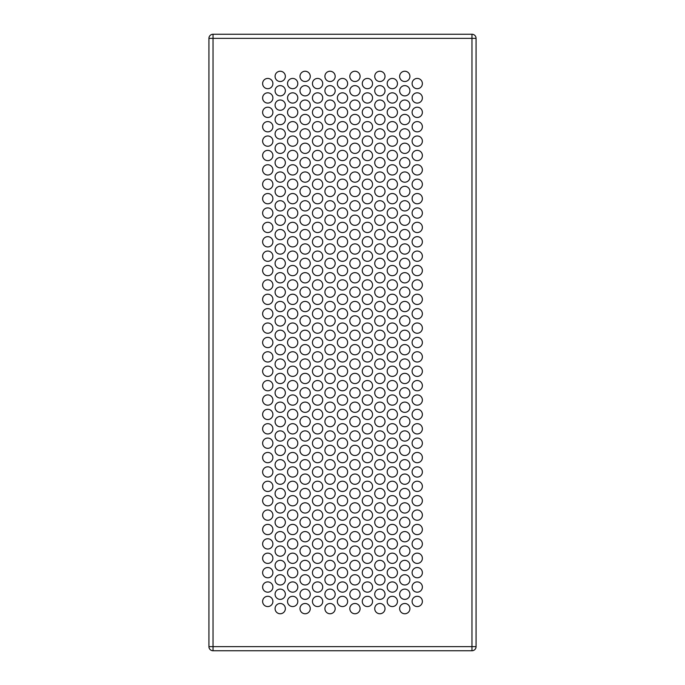 <?xml version="1.0" encoding="UTF-8"?>
<svg xmlns="http://www.w3.org/2000/svg" width="685" height="685" viewBox="0 0 685 685"><rect width="100%" height="100%" fill="white"/><g stroke="black" fill="none" stroke-linecap="round" stroke-linejoin="round"><path stroke-width="1.03" d="M342.5 347.637A5.137 5.137 0 0 0 347.637 342.5A5.137 5.137 0 0 0 342.5 337.362A5.137 5.137 0 0 0 337.362 342.5A5.137 5.137 0 0 0 342.5 347.637M354.958 340.445A5.137 5.137 0 0 0 360.096 335.308A5.137 5.137 0 0 0 354.958 330.17A5.137 5.137 0 0 0 349.821 335.308A5.137 5.137 0 0 0 354.958 340.445M354.958 354.83A5.137 5.137 0 0 0 360.096 349.692A5.137 5.137 0 0 0 354.958 344.555A5.137 5.137 0 0 0 349.821 349.692A5.137 5.137 0 0 0 354.958 354.83M342.5 362.022A5.137 5.137 0 0 0 347.637 356.885A5.137 5.137 0 0 0 342.5 351.748A5.137 5.137 0 0 0 337.362 356.885A5.137 5.137 0 0 0 342.5 362.022M354.958 369.215A5.137 5.137 0 0 0 360.096 364.077A5.137 5.137 0 0 0 354.958 358.94A5.137 5.137 0 0 0 349.821 364.077A5.137 5.137 0 0 0 354.958 369.215M342.5 376.408A5.137 5.137 0 0 0 347.637 371.27A5.137 5.137 0 0 0 342.5 366.132A5.137 5.137 0 0 0 337.362 371.27A5.137 5.137 0 0 0 342.5 376.408M354.958 383.6A5.137 5.137 0 0 0 360.096 378.462A5.137 5.137 0 0 0 354.958 373.325A5.137 5.137 0 0 0 349.821 378.462A5.137 5.137 0 0 0 354.958 383.6M342.5 390.792A5.137 5.137 0 0 0 347.637 385.655A5.137 5.137 0 0 0 342.5 380.517A5.137 5.137 0 0 0 337.362 385.655A5.137 5.137 0 0 0 342.5 390.792M354.958 397.985A5.137 5.137 0 0 0 360.096 392.847A5.137 5.137 0 0 0 354.958 387.71A5.137 5.137 0 0 0 349.821 392.847A5.137 5.137 0 0 0 354.958 397.985M342.5 405.177A5.137 5.137 0 0 0 347.637 400.04A5.137 5.137 0 0 0 342.5 394.902A5.137 5.137 0 0 0 337.362 400.04A5.137 5.137 0 0 0 342.5 405.177M354.958 412.37A5.137 5.137 0 0 0 360.096 407.233A5.137 5.137 0 0 0 354.958 402.095A5.137 5.137 0 0 0 349.821 407.233A5.137 5.137 0 0 0 354.958 412.37M342.5 419.562A5.137 5.137 0 0 0 347.637 414.425A5.137 5.137 0 0 0 342.5 409.287A5.137 5.137 0 0 0 337.362 414.425A5.137 5.137 0 0 0 342.5 419.562M354.958 426.755A5.137 5.137 0 0 0 360.096 421.617A5.137 5.137 0 0 0 354.958 416.48A5.137 5.137 0 0 0 349.821 421.617A5.137 5.137 0 0 0 354.958 426.755M342.5 433.947A5.137 5.137 0 0 0 347.637 428.81A5.137 5.137 0 0 0 342.5 423.673A5.137 5.137 0 0 0 337.362 428.81A5.137 5.137 0 0 0 342.5 433.947M354.958 441.14A5.137 5.137 0 0 0 360.096 436.002A5.137 5.137 0 0 0 354.958 430.865A5.137 5.137 0 0 0 349.821 436.002A5.137 5.137 0 0 0 354.958 441.14M342.5 448.332A5.137 5.137 0 0 0 347.637 443.195A5.137 5.137 0 0 0 342.5 438.058A5.137 5.137 0 0 0 337.362 443.195A5.137 5.137 0 0 0 342.5 448.332M354.958 455.525A5.137 5.137 0 0 0 360.096 450.387A5.137 5.137 0 0 0 354.958 445.25A5.137 5.137 0 0 0 349.821 450.387A5.137 5.137 0 0 0 354.958 455.525M342.5 462.717A5.137 5.137 0 0 0 347.637 457.58A5.137 5.137 0 0 0 342.5 452.442A5.137 5.137 0 0 0 337.362 457.58A5.137 5.137 0 0 0 342.5 462.717M354.958 469.91A5.137 5.137 0 0 0 360.096 464.772A5.137 5.137 0 0 0 354.958 459.635A5.137 5.137 0 0 0 349.821 464.772A5.137 5.137 0 0 0 354.958 469.91M342.5 477.103A5.137 5.137 0 0 0 347.637 471.965A5.137 5.137 0 0 0 342.5 466.827A5.137 5.137 0 0 0 337.362 471.965A5.137 5.137 0 0 0 342.5 477.103M354.958 484.295A5.137 5.137 0 0 0 360.096 479.157A5.137 5.137 0 0 0 354.958 474.02A5.137 5.137 0 0 0 349.821 479.157A5.137 5.137 0 0 0 354.958 484.295M342.5 491.487A5.137 5.137 0 0 0 347.637 486.35A5.137 5.137 0 0 0 342.5 481.212A5.137 5.137 0 0 0 337.362 486.35A5.137 5.137 0 0 0 342.5 491.487M354.958 498.68A5.137 5.137 0 0 0 360.096 493.542A5.137 5.137 0 0 0 354.958 488.405A5.137 5.137 0 0 0 349.821 493.542A5.137 5.137 0 0 0 354.958 498.68M342.5 505.872A5.137 5.137 0 0 0 347.637 500.735A5.137 5.137 0 0 0 342.5 495.597A5.137 5.137 0 0 0 337.362 500.735A5.137 5.137 0 0 0 342.5 505.872M354.958 513.065A5.137 5.137 0 0 0 360.096 507.928A5.137 5.137 0 0 0 354.958 502.79A5.137 5.137 0 0 0 349.821 507.928A5.137 5.137 0 0 0 354.958 513.065M342.5 520.257A5.137 5.137 0 0 0 347.637 515.12A5.137 5.137 0 0 0 342.5 509.983A5.137 5.137 0 0 0 337.362 515.12A5.137 5.137 0 0 0 342.5 520.257M354.958 527.45A5.137 5.137 0 0 0 360.096 522.312A5.137 5.137 0 0 0 354.958 517.175A5.137 5.137 0 0 0 349.821 522.312A5.137 5.137 0 0 0 354.958 527.45M342.5 534.642A5.137 5.137 0 0 0 347.637 529.505A5.137 5.137 0 0 0 342.5 524.367A5.137 5.137 0 0 0 337.362 529.505A5.137 5.137 0 0 0 342.5 534.642M354.958 541.835A5.137 5.137 0 0 0 360.096 536.697A5.137 5.137 0 0 0 354.958 531.56A5.137 5.137 0 0 0 349.821 536.697A5.137 5.137 0 0 0 354.958 541.835M342.5 549.028A5.137 5.137 0 0 0 347.637 543.89A5.137 5.137 0 0 0 342.5 538.753A5.137 5.137 0 0 0 337.362 543.89A5.137 5.137 0 0 0 342.5 549.028M354.958 556.22A5.137 5.137 0 0 0 360.096 551.082A5.137 5.137 0 0 0 354.958 545.945A5.137 5.137 0 0 0 349.821 551.082A5.137 5.137 0 0 0 354.958 556.22M342.5 563.413A5.137 5.137 0 0 0 347.637 558.275A5.137 5.137 0 0 0 342.5 553.137A5.137 5.137 0 0 0 337.362 558.275A5.137 5.137 0 0 0 342.5 563.413M354.958 570.605A5.137 5.137 0 0 0 360.096 565.467A5.137 5.137 0 0 0 354.958 560.33A5.137 5.137 0 0 0 349.821 565.467A5.137 5.137 0 0 0 354.958 570.605M342.5 577.797A5.137 5.137 0 0 0 347.637 572.66A5.137 5.137 0 0 0 342.5 567.522A5.137 5.137 0 0 0 337.362 572.66A5.137 5.137 0 0 0 342.5 577.797M354.958 584.99A5.137 5.137 0 0 0 360.096 579.852A5.137 5.137 0 0 0 354.958 574.715A5.137 5.137 0 0 0 349.821 579.852A5.137 5.137 0 0 0 354.958 584.99M342.5 592.183A5.137 5.137 0 0 0 347.637 587.045A5.137 5.137 0 0 0 342.5 581.908A5.137 5.137 0 0 0 337.362 587.045A5.137 5.137 0 0 0 342.5 592.183M354.958 599.375A5.137 5.137 0 0 0 360.096 594.237A5.137 5.137 0 0 0 354.958 589.1A5.137 5.137 0 0 0 349.821 594.237A5.137 5.137 0 0 0 354.958 599.375M342.5 606.567A5.137 5.137 0 0 0 347.637 601.43A5.137 5.137 0 0 0 342.5 596.292A5.137 5.137 0 0 0 337.362 601.43A5.137 5.137 0 0 0 342.5 606.567M354.958 613.76A5.137 5.137 0 0 0 360.096 608.622A5.137 5.137 0 0 0 354.958 603.485A5.137 5.137 0 0 0 349.821 608.622A5.137 5.137 0 0 0 354.958 613.76M317.583 347.637A5.137 5.137 0 0 0 322.721 342.5A5.137 5.137 0 0 0 317.583 337.362A5.137 5.137 0 0 0 312.446 342.5A5.137 5.137 0 0 0 317.583 347.637M330.042 340.445A5.137 5.137 0 0 0 335.179 335.308A5.137 5.137 0 0 0 330.042 330.17A5.137 5.137 0 0 0 324.904 335.308A5.137 5.137 0 0 0 330.042 340.445M330.042 354.83A5.137 5.137 0 0 0 335.179 349.692A5.137 5.137 0 0 0 330.042 344.555A5.137 5.137 0 0 0 324.904 349.692A5.137 5.137 0 0 0 330.042 354.83M317.583 362.022A5.137 5.137 0 0 0 322.721 356.885A5.137 5.137 0 0 0 317.583 351.748A5.137 5.137 0 0 0 312.446 356.885A5.137 5.137 0 0 0 317.583 362.022M330.042 369.215A5.137 5.137 0 0 0 335.179 364.077A5.137 5.137 0 0 0 330.042 358.94A5.137 5.137 0 0 0 324.904 364.077A5.137 5.137 0 0 0 330.042 369.215M317.583 376.408A5.137 5.137 0 0 0 322.721 371.27A5.137 5.137 0 0 0 317.583 366.132A5.137 5.137 0 0 0 312.446 371.27A5.137 5.137 0 0 0 317.583 376.408M330.042 383.6A5.137 5.137 0 0 0 335.179 378.462A5.137 5.137 0 0 0 330.042 373.325A5.137 5.137 0 0 0 324.904 378.462A5.137 5.137 0 0 0 330.042 383.6M317.583 390.792A5.137 5.137 0 0 0 322.721 385.655A5.137 5.137 0 0 0 317.583 380.517A5.137 5.137 0 0 0 312.446 385.655A5.137 5.137 0 0 0 317.583 390.792M330.042 397.985A5.137 5.137 0 0 0 335.179 392.847A5.137 5.137 0 0 0 330.042 387.71A5.137 5.137 0 0 0 324.904 392.847A5.137 5.137 0 0 0 330.042 397.985M317.583 405.177A5.137 5.137 0 0 0 322.721 400.04A5.137 5.137 0 0 0 317.583 394.902A5.137 5.137 0 0 0 312.446 400.04A5.137 5.137 0 0 0 317.583 405.177M330.042 412.37A5.137 5.137 0 0 0 335.179 407.233A5.137 5.137 0 0 0 330.042 402.095A5.137 5.137 0 0 0 324.904 407.233A5.137 5.137 0 0 0 330.042 412.37M317.583 419.562A5.137 5.137 0 0 0 322.721 414.425A5.137 5.137 0 0 0 317.583 409.287A5.137 5.137 0 0 0 312.446 414.425A5.137 5.137 0 0 0 317.583 419.562M330.042 426.755A5.137 5.137 0 0 0 335.179 421.617A5.137 5.137 0 0 0 330.042 416.48A5.137 5.137 0 0 0 324.904 421.617A5.137 5.137 0 0 0 330.042 426.755M317.583 433.947A5.137 5.137 0 0 0 322.721 428.81A5.137 5.137 0 0 0 317.583 423.673A5.137 5.137 0 0 0 312.446 428.81A5.137 5.137 0 0 0 317.583 433.947M330.042 441.14A5.137 5.137 0 0 0 335.179 436.002A5.137 5.137 0 0 0 330.042 430.865A5.137 5.137 0 0 0 324.904 436.002A5.137 5.137 0 0 0 330.042 441.14M317.583 448.332A5.137 5.137 0 0 0 322.721 443.195A5.137 5.137 0 0 0 317.583 438.058A5.137 5.137 0 0 0 312.446 443.195A5.137 5.137 0 0 0 317.583 448.332M330.042 455.525A5.137 5.137 0 0 0 335.179 450.387A5.137 5.137 0 0 0 330.042 445.25A5.137 5.137 0 0 0 324.904 450.387A5.137 5.137 0 0 0 330.042 455.525M317.583 462.717A5.137 5.137 0 0 0 322.721 457.58A5.137 5.137 0 0 0 317.583 452.442A5.137 5.137 0 0 0 312.446 457.58A5.137 5.137 0 0 0 317.583 462.717M330.042 469.91A5.137 5.137 0 0 0 335.179 464.772A5.137 5.137 0 0 0 330.042 459.635A5.137 5.137 0 0 0 324.904 464.772A5.137 5.137 0 0 0 330.042 469.91M317.583 477.103A5.137 5.137 0 0 0 322.721 471.965A5.137 5.137 0 0 0 317.583 466.827A5.137 5.137 0 0 0 312.446 471.965A5.137 5.137 0 0 0 317.583 477.103M330.042 484.295A5.137 5.137 0 0 0 335.179 479.157A5.137 5.137 0 0 0 330.042 474.02A5.137 5.137 0 0 0 324.904 479.157A5.137 5.137 0 0 0 330.042 484.295M317.583 491.487A5.137 5.137 0 0 0 322.721 486.35A5.137 5.137 0 0 0 317.583 481.212A5.137 5.137 0 0 0 312.446 486.35A5.137 5.137 0 0 0 317.583 491.487M330.042 498.68A5.137 5.137 0 0 0 335.179 493.542A5.137 5.137 0 0 0 330.042 488.405A5.137 5.137 0 0 0 324.904 493.542A5.137 5.137 0 0 0 330.042 498.68M317.583 505.872A5.137 5.137 0 0 0 322.721 500.735A5.137 5.137 0 0 0 317.583 495.597A5.137 5.137 0 0 0 312.446 500.735A5.137 5.137 0 0 0 317.583 505.872M330.042 513.065A5.137 5.137 0 0 0 335.179 507.928A5.137 5.137 0 0 0 330.042 502.79A5.137 5.137 0 0 0 324.904 507.928A5.137 5.137 0 0 0 330.042 513.065M317.583 520.257A5.137 5.137 0 0 0 322.721 515.12A5.137 5.137 0 0 0 317.583 509.983A5.137 5.137 0 0 0 312.446 515.12A5.137 5.137 0 0 0 317.583 520.257M330.042 527.45A5.137 5.137 0 0 0 335.179 522.312A5.137 5.137 0 0 0 330.042 517.175A5.137 5.137 0 0 0 324.904 522.312A5.137 5.137 0 0 0 330.042 527.45M317.583 534.642A5.137 5.137 0 0 0 322.721 529.505A5.137 5.137 0 0 0 317.583 524.367A5.137 5.137 0 0 0 312.446 529.505A5.137 5.137 0 0 0 317.583 534.642M330.042 541.835A5.137 5.137 0 0 0 335.179 536.697A5.137 5.137 0 0 0 330.042 531.56A5.137 5.137 0 0 0 324.904 536.697A5.137 5.137 0 0 0 330.042 541.835M317.583 549.028A5.137 5.137 0 0 0 322.721 543.89A5.137 5.137 0 0 0 317.583 538.753A5.137 5.137 0 0 0 312.446 543.89A5.137 5.137 0 0 0 317.583 549.028M330.042 556.22A5.137 5.137 0 0 0 335.179 551.082A5.137 5.137 0 0 0 330.042 545.945A5.137 5.137 0 0 0 324.904 551.082A5.137 5.137 0 0 0 330.042 556.22M317.583 563.413A5.137 5.137 0 0 0 322.721 558.275A5.137 5.137 0 0 0 317.583 553.137A5.137 5.137 0 0 0 312.446 558.275A5.137 5.137 0 0 0 317.583 563.413M330.042 570.605A5.137 5.137 0 0 0 335.179 565.467A5.137 5.137 0 0 0 330.042 560.33A5.137 5.137 0 0 0 324.904 565.467A5.137 5.137 0 0 0 330.042 570.605M317.583 577.797A5.137 5.137 0 0 0 322.721 572.66A5.137 5.137 0 0 0 317.583 567.522A5.137 5.137 0 0 0 312.446 572.66A5.137 5.137 0 0 0 317.583 577.797M330.042 584.99A5.137 5.137 0 0 0 335.179 579.852A5.137 5.137 0 0 0 330.042 574.715A5.137 5.137 0 0 0 324.904 579.852A5.137 5.137 0 0 0 330.042 584.99M317.583 592.183A5.137 5.137 0 0 0 322.721 587.045A5.137 5.137 0 0 0 317.583 581.908A5.137 5.137 0 0 0 312.446 587.045A5.137 5.137 0 0 0 317.583 592.183M330.042 599.375A5.137 5.137 0 0 0 335.179 594.237A5.137 5.137 0 0 0 330.042 589.1A5.137 5.137 0 0 0 324.904 594.237A5.137 5.137 0 0 0 330.042 599.375M317.583 606.567A5.137 5.137 0 0 0 322.721 601.43A5.137 5.137 0 0 0 317.583 596.292A5.137 5.137 0 0 0 312.446 601.43A5.137 5.137 0 0 0 317.583 606.567M330.042 613.76A5.137 5.137 0 0 0 335.179 608.622A5.137 5.137 0 0 0 330.042 603.485A5.137 5.137 0 0 0 324.904 608.622A5.137 5.137 0 0 0 330.042 613.76M292.666 347.637A5.137 5.137 0 0 0 297.804 342.5A5.137 5.137 0 0 0 292.666 337.362A5.137 5.137 0 0 0 287.529 342.5A5.137 5.137 0 0 0 292.666 347.637M305.125 340.445A5.137 5.137 0 0 0 310.262 335.308A5.137 5.137 0 0 0 305.125 330.17A5.137 5.137 0 0 0 299.987 335.308A5.137 5.137 0 0 0 305.125 340.445M305.125 354.83A5.137 5.137 0 0 0 310.262 349.692A5.137 5.137 0 0 0 305.125 344.555A5.137 5.137 0 0 0 299.987 349.692A5.137 5.137 0 0 0 305.125 354.83M292.666 362.022A5.137 5.137 0 0 0 297.804 356.885A5.137 5.137 0 0 0 292.666 351.748A5.137 5.137 0 0 0 287.529 356.885A5.137 5.137 0 0 0 292.666 362.022M305.125 369.215A5.137 5.137 0 0 0 310.262 364.077A5.137 5.137 0 0 0 305.125 358.94A5.137 5.137 0 0 0 299.987 364.077A5.137 5.137 0 0 0 305.125 369.215M292.666 376.408A5.137 5.137 0 0 0 297.804 371.27A5.137 5.137 0 0 0 292.666 366.132A5.137 5.137 0 0 0 287.529 371.27A5.137 5.137 0 0 0 292.666 376.408M305.125 383.6A5.137 5.137 0 0 0 310.262 378.462A5.137 5.137 0 0 0 305.125 373.325A5.137 5.137 0 0 0 299.987 378.462A5.137 5.137 0 0 0 305.125 383.6M292.666 390.792A5.137 5.137 0 0 0 297.804 385.655A5.137 5.137 0 0 0 292.666 380.517A5.137 5.137 0 0 0 287.529 385.655A5.137 5.137 0 0 0 292.666 390.792M305.125 397.985A5.137 5.137 0 0 0 310.262 392.847A5.137 5.137 0 0 0 305.125 387.71A5.137 5.137 0 0 0 299.987 392.847A5.137 5.137 0 0 0 305.125 397.985M292.666 405.177A5.137 5.137 0 0 0 297.804 400.04A5.137 5.137 0 0 0 292.666 394.902A5.137 5.137 0 0 0 287.529 400.04A5.137 5.137 0 0 0 292.666 405.177M305.125 412.37A5.137 5.137 0 0 0 310.262 407.233A5.137 5.137 0 0 0 305.125 402.095A5.137 5.137 0 0 0 299.987 407.233A5.137 5.137 0 0 0 305.125 412.37M292.666 419.562A5.137 5.137 0 0 0 297.804 414.425A5.137 5.137 0 0 0 292.666 409.287A5.137 5.137 0 0 0 287.529 414.425A5.137 5.137 0 0 0 292.666 419.562M305.125 426.755A5.137 5.137 0 0 0 310.262 421.617A5.137 5.137 0 0 0 305.125 416.48A5.137 5.137 0 0 0 299.987 421.617A5.137 5.137 0 0 0 305.125 426.755M292.666 433.947A5.137 5.137 0 0 0 297.804 428.81A5.137 5.137 0 0 0 292.666 423.673A5.137 5.137 0 0 0 287.529 428.81A5.137 5.137 0 0 0 292.666 433.947M305.125 441.14A5.137 5.137 0 0 0 310.262 436.002A5.137 5.137 0 0 0 305.125 430.865A5.137 5.137 0 0 0 299.987 436.002A5.137 5.137 0 0 0 305.125 441.14M292.666 448.332A5.137 5.137 0 0 0 297.804 443.195A5.137 5.137 0 0 0 292.666 438.058A5.137 5.137 0 0 0 287.529 443.195A5.137 5.137 0 0 0 292.666 448.332M305.125 455.525A5.137 5.137 0 0 0 310.262 450.387A5.137 5.137 0 0 0 305.125 445.25A5.137 5.137 0 0 0 299.987 450.387A5.137 5.137 0 0 0 305.125 455.525M292.666 462.717A5.137 5.137 0 0 0 297.804 457.58A5.137 5.137 0 0 0 292.666 452.442A5.137 5.137 0 0 0 287.529 457.58A5.137 5.137 0 0 0 292.666 462.717M305.125 469.91A5.137 5.137 0 0 0 310.262 464.772A5.137 5.137 0 0 0 305.125 459.635A5.137 5.137 0 0 0 299.987 464.772A5.137 5.137 0 0 0 305.125 469.91M292.666 477.103A5.137 5.137 0 0 0 297.804 471.965A5.137 5.137 0 0 0 292.666 466.827A5.137 5.137 0 0 0 287.529 471.965A5.137 5.137 0 0 0 292.666 477.103M305.125 484.295A5.137 5.137 0 0 0 310.262 479.157A5.137 5.137 0 0 0 305.125 474.02A5.137 5.137 0 0 0 299.987 479.157A5.137 5.137 0 0 0 305.125 484.295M292.666 491.487A5.137 5.137 0 0 0 297.804 486.35A5.137 5.137 0 0 0 292.666 481.212A5.137 5.137 0 0 0 287.529 486.35A5.137 5.137 0 0 0 292.666 491.487M305.125 498.68A5.137 5.137 0 0 0 310.262 493.542A5.137 5.137 0 0 0 305.125 488.405A5.137 5.137 0 0 0 299.987 493.542A5.137 5.137 0 0 0 305.125 498.68M292.666 505.872A5.137 5.137 0 0 0 297.804 500.735A5.137 5.137 0 0 0 292.666 495.597A5.137 5.137 0 0 0 287.529 500.735A5.137 5.137 0 0 0 292.666 505.872M305.125 513.065A5.137 5.137 0 0 0 310.262 507.928A5.137 5.137 0 0 0 305.125 502.79A5.137 5.137 0 0 0 299.987 507.928A5.137 5.137 0 0 0 305.125 513.065M292.666 520.257A5.137 5.137 0 0 0 297.804 515.12A5.137 5.137 0 0 0 292.666 509.983A5.137 5.137 0 0 0 287.529 515.12A5.137 5.137 0 0 0 292.666 520.257M305.125 527.45A5.137 5.137 0 0 0 310.262 522.312A5.137 5.137 0 0 0 305.125 517.175A5.137 5.137 0 0 0 299.987 522.312A5.137 5.137 0 0 0 305.125 527.45M292.666 534.642A5.137 5.137 0 0 0 297.804 529.505A5.137 5.137 0 0 0 292.666 524.367A5.137 5.137 0 0 0 287.529 529.505A5.137 5.137 0 0 0 292.666 534.642M305.125 541.835A5.137 5.137 0 0 0 310.262 536.697A5.137 5.137 0 0 0 305.125 531.56A5.137 5.137 0 0 0 299.987 536.697A5.137 5.137 0 0 0 305.125 541.835M292.666 549.028A5.137 5.137 0 0 0 297.804 543.89A5.137 5.137 0 0 0 292.666 538.753A5.137 5.137 0 0 0 287.529 543.89A5.137 5.137 0 0 0 292.666 549.028M305.125 556.22A5.137 5.137 0 0 0 310.262 551.082A5.137 5.137 0 0 0 305.125 545.945A5.137 5.137 0 0 0 299.987 551.082A5.137 5.137 0 0 0 305.125 556.22M292.666 563.413A5.137 5.137 0 0 0 297.804 558.275A5.137 5.137 0 0 0 292.666 553.137A5.137 5.137 0 0 0 287.529 558.275A5.137 5.137 0 0 0 292.666 563.413M305.125 570.605A5.137 5.137 0 0 0 310.262 565.467A5.137 5.137 0 0 0 305.125 560.33A5.137 5.137 0 0 0 299.987 565.467A5.137 5.137 0 0 0 305.125 570.605M292.666 577.797A5.137 5.137 0 0 0 297.804 572.66A5.137 5.137 0 0 0 292.666 567.522A5.137 5.137 0 0 0 287.529 572.66A5.137 5.137 0 0 0 292.666 577.797M305.125 584.99A5.137 5.137 0 0 0 310.262 579.852A5.137 5.137 0 0 0 305.125 574.715A5.137 5.137 0 0 0 299.987 579.852A5.137 5.137 0 0 0 305.125 584.99M292.666 592.183A5.137 5.137 0 0 0 297.804 587.045A5.137 5.137 0 0 0 292.666 581.908A5.137 5.137 0 0 0 287.529 587.045A5.137 5.137 0 0 0 292.666 592.183M305.125 599.375A5.137 5.137 0 0 0 310.262 594.237A5.137 5.137 0 0 0 305.125 589.1A5.137 5.137 0 0 0 299.987 594.237A5.137 5.137 0 0 0 305.125 599.375M292.666 606.567A5.137 5.137 0 0 0 297.804 601.43A5.137 5.137 0 0 0 292.666 596.292A5.137 5.137 0 0 0 287.529 601.43A5.137 5.137 0 0 0 292.666 606.567M305.125 613.76A5.137 5.137 0 0 0 310.262 608.622A5.137 5.137 0 0 0 305.125 603.485A5.137 5.137 0 0 0 299.987 608.622A5.137 5.137 0 0 0 305.125 613.76M267.758 347.637A5.137 5.137 0 0 0 272.895 342.5A5.137 5.137 0 0 0 267.758 337.362A5.137 5.137 0 0 0 262.62 342.5A5.137 5.137 0 0 0 267.758 347.637M280.216 340.445A5.137 5.137 0 0 0 285.354 335.308A5.137 5.137 0 0 0 280.216 330.17A5.137 5.137 0 0 0 275.079 335.308A5.137 5.137 0 0 0 280.216 340.445M280.216 354.83A5.137 5.137 0 0 0 285.354 349.692A5.137 5.137 0 0 0 280.216 344.555A5.137 5.137 0 0 0 275.079 349.692A5.137 5.137 0 0 0 280.216 354.83M267.758 362.022A5.137 5.137 0 0 0 272.895 356.885A5.137 5.137 0 0 0 267.758 351.748A5.137 5.137 0 0 0 262.62 356.885A5.137 5.137 0 0 0 267.758 362.022M280.216 369.215A5.137 5.137 0 0 0 285.354 364.077A5.137 5.137 0 0 0 280.216 358.94A5.137 5.137 0 0 0 275.079 364.077A5.137 5.137 0 0 0 280.216 369.215M267.758 376.408A5.137 5.137 0 0 0 272.895 371.27A5.137 5.137 0 0 0 267.758 366.132A5.137 5.137 0 0 0 262.62 371.27A5.137 5.137 0 0 0 267.758 376.408M280.216 383.6A5.137 5.137 0 0 0 285.354 378.462A5.137 5.137 0 0 0 280.216 373.325A5.137 5.137 0 0 0 275.079 378.462A5.137 5.137 0 0 0 280.216 383.6M267.758 390.792A5.137 5.137 0 0 0 272.895 385.655A5.137 5.137 0 0 0 267.758 380.517A5.137 5.137 0 0 0 262.62 385.655A5.137 5.137 0 0 0 267.758 390.792M280.216 397.985A5.137 5.137 0 0 0 285.354 392.847A5.137 5.137 0 0 0 280.216 387.71A5.137 5.137 0 0 0 275.079 392.847A5.137 5.137 0 0 0 280.216 397.985M267.758 405.177A5.137 5.137 0 0 0 272.895 400.04A5.137 5.137 0 0 0 267.758 394.902A5.137 5.137 0 0 0 262.62 400.04A5.137 5.137 0 0 0 267.758 405.177M280.216 412.37A5.137 5.137 0 0 0 285.354 407.233A5.137 5.137 0 0 0 280.216 402.095A5.137 5.137 0 0 0 275.079 407.233A5.137 5.137 0 0 0 280.216 412.37M267.758 419.562A5.137 5.137 0 0 0 272.895 414.425A5.137 5.137 0 0 0 267.758 409.287A5.137 5.137 0 0 0 262.62 414.425A5.137 5.137 0 0 0 267.758 419.562M280.216 426.755A5.137 5.137 0 0 0 285.354 421.617A5.137 5.137 0 0 0 280.216 416.48A5.137 5.137 0 0 0 275.079 421.617A5.137 5.137 0 0 0 280.216 426.755M267.758 433.947A5.137 5.137 0 0 0 272.895 428.81A5.137 5.137 0 0 0 267.758 423.673A5.137 5.137 0 0 0 262.62 428.81A5.137 5.137 0 0 0 267.758 433.947M280.216 441.14A5.137 5.137 0 0 0 285.354 436.002A5.137 5.137 0 0 0 280.216 430.865A5.137 5.137 0 0 0 275.079 436.002A5.137 5.137 0 0 0 280.216 441.14M267.758 448.332A5.137 5.137 0 0 0 272.895 443.195A5.137 5.137 0 0 0 267.758 438.058A5.137 5.137 0 0 0 262.62 443.195A5.137 5.137 0 0 0 267.758 448.332M280.216 455.525A5.137 5.137 0 0 0 285.354 450.387A5.137 5.137 0 0 0 280.216 445.25A5.137 5.137 0 0 0 275.079 450.387A5.137 5.137 0 0 0 280.216 455.525M267.758 462.717A5.137 5.137 0 0 0 272.895 457.58A5.137 5.137 0 0 0 267.758 452.442A5.137 5.137 0 0 0 262.62 457.58A5.137 5.137 0 0 0 267.758 462.717M280.216 469.91A5.137 5.137 0 0 0 285.354 464.772A5.137 5.137 0 0 0 280.216 459.635A5.137 5.137 0 0 0 275.079 464.772A5.137 5.137 0 0 0 280.216 469.91M267.758 477.103A5.137 5.137 0 0 0 272.895 471.965A5.137 5.137 0 0 0 267.758 466.827A5.137 5.137 0 0 0 262.62 471.965A5.137 5.137 0 0 0 267.758 477.103M280.216 484.295A5.137 5.137 0 0 0 285.354 479.157A5.137 5.137 0 0 0 280.216 474.02A5.137 5.137 0 0 0 275.079 479.157A5.137 5.137 0 0 0 280.216 484.295M267.758 491.487A5.137 5.137 0 0 0 272.895 486.35A5.137 5.137 0 0 0 267.758 481.212A5.137 5.137 0 0 0 262.62 486.35A5.137 5.137 0 0 0 267.758 491.487M280.216 498.68A5.137 5.137 0 0 0 285.354 493.542A5.137 5.137 0 0 0 280.216 488.405A5.137 5.137 0 0 0 275.079 493.542A5.137 5.137 0 0 0 280.216 498.68M267.758 505.872A5.137 5.137 0 0 0 272.895 500.735A5.137 5.137 0 0 0 267.758 495.597A5.137 5.137 0 0 0 262.62 500.735A5.137 5.137 0 0 0 267.758 505.872M280.216 513.065A5.137 5.137 0 0 0 285.354 507.928A5.137 5.137 0 0 0 280.216 502.79A5.137 5.137 0 0 0 275.079 507.928A5.137 5.137 0 0 0 280.216 513.065M267.758 520.257A5.137 5.137 0 0 0 272.895 515.12A5.137 5.137 0 0 0 267.758 509.983A5.137 5.137 0 0 0 262.62 515.12A5.137 5.137 0 0 0 267.758 520.257M280.216 527.45A5.137 5.137 0 0 0 285.354 522.312A5.137 5.137 0 0 0 280.216 517.175A5.137 5.137 0 0 0 275.079 522.312A5.137 5.137 0 0 0 280.216 527.45M267.758 534.642A5.137 5.137 0 0 0 272.895 529.505A5.137 5.137 0 0 0 267.758 524.367A5.137 5.137 0 0 0 262.62 529.505A5.137 5.137 0 0 0 267.758 534.642M280.216 541.835A5.137 5.137 0 0 0 285.354 536.697A5.137 5.137 0 0 0 280.216 531.56A5.137 5.137 0 0 0 275.079 536.697A5.137 5.137 0 0 0 280.216 541.835M267.758 549.028A5.137 5.137 0 0 0 272.895 543.89A5.137 5.137 0 0 0 267.758 538.753A5.137 5.137 0 0 0 262.62 543.89A5.137 5.137 0 0 0 267.758 549.028M280.216 556.22A5.137 5.137 0 0 0 285.354 551.082A5.137 5.137 0 0 0 280.216 545.945A5.137 5.137 0 0 0 275.079 551.082A5.137 5.137 0 0 0 280.216 556.22M267.758 563.413A5.137 5.137 0 0 0 272.895 558.275A5.137 5.137 0 0 0 267.758 553.137A5.137 5.137 0 0 0 262.62 558.275A5.137 5.137 0 0 0 267.758 563.413M280.216 570.605A5.137 5.137 0 0 0 285.354 565.467A5.137 5.137 0 0 0 280.216 560.33A5.137 5.137 0 0 0 275.079 565.467A5.137 5.137 0 0 0 280.216 570.605M267.758 577.797A5.137 5.137 0 0 0 272.895 572.66A5.137 5.137 0 0 0 267.758 567.522A5.137 5.137 0 0 0 262.62 572.66A5.137 5.137 0 0 0 267.758 577.797M280.216 584.99A5.137 5.137 0 0 0 285.354 579.852A5.137 5.137 0 0 0 280.216 574.715A5.137 5.137 0 0 0 275.079 579.852A5.137 5.137 0 0 0 280.216 584.99M267.758 592.183A5.137 5.137 0 0 0 272.895 587.045A5.137 5.137 0 0 0 267.758 581.908A5.137 5.137 0 0 0 262.62 587.045A5.137 5.137 0 0 0 267.758 592.183M280.216 599.375A5.137 5.137 0 0 0 285.354 594.237A5.137 5.137 0 0 0 280.216 589.1A5.137 5.137 0 0 0 275.079 594.237A5.137 5.137 0 0 0 280.216 599.375M267.758 606.567A5.137 5.137 0 0 0 272.895 601.43A5.137 5.137 0 0 0 267.758 596.292A5.137 5.137 0 0 0 262.62 601.43A5.137 5.137 0 0 0 267.758 606.567M280.216 613.76A5.137 5.137 0 0 0 285.354 608.622A5.137 5.137 0 0 0 280.216 603.485A5.137 5.137 0 0 0 275.079 608.622A5.137 5.137 0 0 0 280.216 613.76M342.5 333.252A5.137 5.137 0 0 0 347.637 328.115A5.137 5.137 0 0 0 342.5 322.977A5.137 5.137 0 0 0 337.362 328.115A5.137 5.137 0 0 0 342.5 333.252M354.958 326.06A5.137 5.137 0 0 0 360.096 320.923A5.137 5.137 0 0 0 354.958 315.785A5.137 5.137 0 0 0 349.821 320.923A5.137 5.137 0 0 0 354.958 326.06M342.5 318.867A5.137 5.137 0 0 0 347.637 313.73A5.137 5.137 0 0 0 342.5 308.592A5.137 5.137 0 0 0 337.362 313.73A5.137 5.137 0 0 0 342.5 318.867M354.958 311.675A5.137 5.137 0 0 0 360.096 306.537A5.137 5.137 0 0 0 354.958 301.4A5.137 5.137 0 0 0 349.821 306.537A5.137 5.137 0 0 0 354.958 311.675M342.5 304.483A5.137 5.137 0 0 0 347.637 299.345A5.137 5.137 0 0 0 342.5 294.207A5.137 5.137 0 0 0 337.362 299.345A5.137 5.137 0 0 0 342.5 304.483M354.958 297.29A5.137 5.137 0 0 0 360.096 292.152A5.137 5.137 0 0 0 354.958 287.015A5.137 5.137 0 0 0 349.821 292.152A5.137 5.137 0 0 0 354.958 297.29M342.5 290.097A5.137 5.137 0 0 0 347.637 284.96A5.137 5.137 0 0 0 342.5 279.822A5.137 5.137 0 0 0 337.362 284.96A5.137 5.137 0 0 0 342.5 290.097M354.958 282.905A5.137 5.137 0 0 0 360.096 277.767A5.137 5.137 0 0 0 354.958 272.63A5.137 5.137 0 0 0 349.821 277.767A5.137 5.137 0 0 0 354.958 282.905M342.5 275.712A5.137 5.137 0 0 0 347.637 270.575A5.137 5.137 0 0 0 342.5 265.438A5.137 5.137 0 0 0 337.362 270.575A5.137 5.137 0 0 0 342.5 275.712M354.958 268.52A5.137 5.137 0 0 0 360.096 263.382A5.137 5.137 0 0 0 354.958 258.245A5.137 5.137 0 0 0 349.821 263.382A5.137 5.137 0 0 0 354.958 268.52M342.5 261.327A5.137 5.137 0 0 0 347.637 256.19A5.137 5.137 0 0 0 342.5 251.052A5.137 5.137 0 0 0 337.362 256.19A5.137 5.137 0 0 0 342.5 261.327M354.958 254.135A5.137 5.137 0 0 0 360.096 248.998A5.137 5.137 0 0 0 354.958 243.86A5.137 5.137 0 0 0 349.821 248.998A5.137 5.137 0 0 0 354.958 254.135M342.5 246.942A5.137 5.137 0 0 0 347.637 241.805A5.137 5.137 0 0 0 342.5 236.667A5.137 5.137 0 0 0 337.362 241.805A5.137 5.137 0 0 0 342.5 246.942M354.958 239.75A5.137 5.137 0 0 0 360.096 234.612A5.137 5.137 0 0 0 354.958 229.475A5.137 5.137 0 0 0 349.821 234.612A5.137 5.137 0 0 0 354.958 239.75M342.5 232.558A5.137 5.137 0 0 0 347.637 227.42A5.137 5.137 0 0 0 342.5 222.282A5.137 5.137 0 0 0 337.362 227.42A5.137 5.137 0 0 0 342.5 232.558M354.958 225.365A5.137 5.137 0 0 0 360.096 220.227A5.137 5.137 0 0 0 354.958 215.09A5.137 5.137 0 0 0 349.821 220.227A5.137 5.137 0 0 0 354.958 225.365M342.5 218.172A5.137 5.137 0 0 0 347.637 213.035A5.137 5.137 0 0 0 342.5 207.898A5.137 5.137 0 0 0 337.362 213.035A5.137 5.137 0 0 0 342.5 218.172M354.958 210.98A5.137 5.137 0 0 0 360.096 205.843A5.137 5.137 0 0 0 354.958 200.705A5.137 5.137 0 0 0 349.821 205.843A5.137 5.137 0 0 0 354.958 210.98M342.5 203.787A5.137 5.137 0 0 0 347.637 198.65A5.137 5.137 0 0 0 342.5 193.512A5.137 5.137 0 0 0 337.362 198.65A5.137 5.137 0 0 0 342.5 203.787M354.958 196.595A5.137 5.137 0 0 0 360.096 191.457A5.137 5.137 0 0 0 354.958 186.32A5.137 5.137 0 0 0 349.821 191.457A5.137 5.137 0 0 0 354.958 196.595M342.5 189.402A5.137 5.137 0 0 0 347.637 184.265A5.137 5.137 0 0 0 342.5 179.127A5.137 5.137 0 0 0 337.362 184.265A5.137 5.137 0 0 0 342.5 189.402M354.958 182.21A5.137 5.137 0 0 0 360.096 177.072A5.137 5.137 0 0 0 354.958 171.935A5.137 5.137 0 0 0 349.821 177.072A5.137 5.137 0 0 0 354.958 182.21M342.5 175.017A5.137 5.137 0 0 0 347.637 169.88A5.137 5.137 0 0 0 342.5 164.743A5.137 5.137 0 0 0 337.362 169.88A5.137 5.137 0 0 0 342.5 175.017M354.958 167.825A5.137 5.137 0 0 0 360.096 162.688A5.137 5.137 0 0 0 354.958 157.55A5.137 5.137 0 0 0 349.821 162.688A5.137 5.137 0 0 0 354.958 167.825M342.5 160.632A5.137 5.137 0 0 0 347.637 155.495A5.137 5.137 0 0 0 342.5 150.357A5.137 5.137 0 0 0 337.362 155.495A5.137 5.137 0 0 0 342.5 160.632M354.958 153.44A5.137 5.137 0 0 0 360.096 148.302A5.137 5.137 0 0 0 354.958 143.165A5.137 5.137 0 0 0 349.821 148.302A5.137 5.137 0 0 0 354.958 153.44M342.5 146.248A5.137 5.137 0 0 0 347.637 141.11A5.137 5.137 0 0 0 342.5 135.972A5.137 5.137 0 0 0 337.362 141.11A5.137 5.137 0 0 0 342.5 146.248M354.958 139.055A5.137 5.137 0 0 0 360.096 133.917A5.137 5.137 0 0 0 354.958 128.78A5.137 5.137 0 0 0 349.821 133.917A5.137 5.137 0 0 0 354.958 139.055M342.5 131.862A5.137 5.137 0 0 0 347.637 126.725A5.137 5.137 0 0 0 342.5 121.587A5.137 5.137 0 0 0 337.362 126.725A5.137 5.137 0 0 0 342.5 131.862M354.958 124.67A5.137 5.137 0 0 0 360.096 119.532A5.137 5.137 0 0 0 354.958 114.395A5.137 5.137 0 0 0 349.821 119.532A5.137 5.137 0 0 0 354.958 124.67M342.5 117.477A5.137 5.137 0 0 0 347.637 112.34A5.137 5.137 0 0 0 342.5 107.203A5.137 5.137 0 0 0 337.362 112.34A5.137 5.137 0 0 0 342.5 117.477M354.958 110.285A5.137 5.137 0 0 0 360.096 105.147A5.137 5.137 0 0 0 354.958 100.01A5.137 5.137 0 0 0 349.821 105.147A5.137 5.137 0 0 0 354.958 110.285M342.5 103.093A5.137 5.137 0 0 0 347.637 97.955A5.137 5.137 0 0 0 342.5 92.817A5.137 5.137 0 0 0 337.362 97.955A5.137 5.137 0 0 0 342.5 103.093M354.958 95.9A5.137 5.137 0 0 0 360.096 90.762A5.137 5.137 0 0 0 354.958 85.625A5.137 5.137 0 0 0 349.821 90.762A5.137 5.137 0 0 0 354.958 95.9M342.5 88.707A5.137 5.137 0 0 0 347.637 83.57A5.137 5.137 0 0 0 342.5 78.432A5.137 5.137 0 0 0 337.362 83.57A5.137 5.137 0 0 0 342.5 88.707M354.958 81.515A5.137 5.137 0 0 0 360.096 76.377A5.137 5.137 0 0 0 354.958 71.24A5.137 5.137 0 0 0 349.821 76.377A5.137 5.137 0 0 0 354.958 81.515M317.583 333.252A5.137 5.137 0 0 0 322.721 328.115A5.137 5.137 0 0 0 317.583 322.977A5.137 5.137 0 0 0 312.446 328.115A5.137 5.137 0 0 0 317.583 333.252M330.042 326.06A5.137 5.137 0 0 0 335.179 320.923A5.137 5.137 0 0 0 330.042 315.785A5.137 5.137 0 0 0 324.904 320.923A5.137 5.137 0 0 0 330.042 326.06M317.583 318.867A5.137 5.137 0 0 0 322.721 313.73A5.137 5.137 0 0 0 317.583 308.592A5.137 5.137 0 0 0 312.446 313.73A5.137 5.137 0 0 0 317.583 318.867M330.042 311.675A5.137 5.137 0 0 0 335.179 306.537A5.137 5.137 0 0 0 330.042 301.4A5.137 5.137 0 0 0 324.904 306.537A5.137 5.137 0 0 0 330.042 311.675M317.583 304.483A5.137 5.137 0 0 0 322.721 299.345A5.137 5.137 0 0 0 317.583 294.207A5.137 5.137 0 0 0 312.446 299.345A5.137 5.137 0 0 0 317.583 304.483M330.042 297.29A5.137 5.137 0 0 0 335.179 292.152A5.137 5.137 0 0 0 330.042 287.015A5.137 5.137 0 0 0 324.904 292.152A5.137 5.137 0 0 0 330.042 297.29M317.583 290.097A5.137 5.137 0 0 0 322.721 284.96A5.137 5.137 0 0 0 317.583 279.822A5.137 5.137 0 0 0 312.446 284.96A5.137 5.137 0 0 0 317.583 290.097M330.042 282.905A5.137 5.137 0 0 0 335.179 277.767A5.137 5.137 0 0 0 330.042 272.63A5.137 5.137 0 0 0 324.904 277.767A5.137 5.137 0 0 0 330.042 282.905M317.583 275.712A5.137 5.137 0 0 0 322.721 270.575A5.137 5.137 0 0 0 317.583 265.438A5.137 5.137 0 0 0 312.446 270.575A5.137 5.137 0 0 0 317.583 275.712M330.042 268.52A5.137 5.137 0 0 0 335.179 263.382A5.137 5.137 0 0 0 330.042 258.245A5.137 5.137 0 0 0 324.904 263.382A5.137 5.137 0 0 0 330.042 268.52M317.583 261.327A5.137 5.137 0 0 0 322.721 256.19A5.137 5.137 0 0 0 317.583 251.052A5.137 5.137 0 0 0 312.446 256.19A5.137 5.137 0 0 0 317.583 261.327M330.042 254.135A5.137 5.137 0 0 0 335.179 248.998A5.137 5.137 0 0 0 330.042 243.86A5.137 5.137 0 0 0 324.904 248.998A5.137 5.137 0 0 0 330.042 254.135M317.583 246.942A5.137 5.137 0 0 0 322.721 241.805A5.137 5.137 0 0 0 317.583 236.667A5.137 5.137 0 0 0 312.446 241.805A5.137 5.137 0 0 0 317.583 246.942M330.042 239.75A5.137 5.137 0 0 0 335.179 234.612A5.137 5.137 0 0 0 330.042 229.475A5.137 5.137 0 0 0 324.904 234.612A5.137 5.137 0 0 0 330.042 239.75M317.583 232.558A5.137 5.137 0 0 0 322.721 227.42A5.137 5.137 0 0 0 317.583 222.282A5.137 5.137 0 0 0 312.446 227.42A5.137 5.137 0 0 0 317.583 232.558M330.042 225.365A5.137 5.137 0 0 0 335.179 220.227A5.137 5.137 0 0 0 330.042 215.09A5.137 5.137 0 0 0 324.904 220.227A5.137 5.137 0 0 0 330.042 225.365M317.583 218.172A5.137 5.137 0 0 0 322.721 213.035A5.137 5.137 0 0 0 317.583 207.898A5.137 5.137 0 0 0 312.446 213.035A5.137 5.137 0 0 0 317.583 218.172M330.042 210.98A5.137 5.137 0 0 0 335.179 205.843A5.137 5.137 0 0 0 330.042 200.705A5.137 5.137 0 0 0 324.904 205.843A5.137 5.137 0 0 0 330.042 210.98M317.583 203.787A5.137 5.137 0 0 0 322.721 198.65A5.137 5.137 0 0 0 317.583 193.512A5.137 5.137 0 0 0 312.446 198.65A5.137 5.137 0 0 0 317.583 203.787M330.042 196.595A5.137 5.137 0 0 0 335.179 191.457A5.137 5.137 0 0 0 330.042 186.32A5.137 5.137 0 0 0 324.904 191.457A5.137 5.137 0 0 0 330.042 196.595M317.583 189.402A5.137 5.137 0 0 0 322.721 184.265A5.137 5.137 0 0 0 317.583 179.127A5.137 5.137 0 0 0 312.446 184.265A5.137 5.137 0 0 0 317.583 189.402M330.042 182.21A5.137 5.137 0 0 0 335.179 177.072A5.137 5.137 0 0 0 330.042 171.935A5.137 5.137 0 0 0 324.904 177.072A5.137 5.137 0 0 0 330.042 182.21M317.583 175.017A5.137 5.137 0 0 0 322.721 169.88A5.137 5.137 0 0 0 317.583 164.743A5.137 5.137 0 0 0 312.446 169.88A5.137 5.137 0 0 0 317.583 175.017M330.042 167.825A5.137 5.137 0 0 0 335.179 162.688A5.137 5.137 0 0 0 330.042 157.55A5.137 5.137 0 0 0 324.904 162.688A5.137 5.137 0 0 0 330.042 167.825M317.583 160.632A5.137 5.137 0 0 0 322.721 155.495A5.137 5.137 0 0 0 317.583 150.357A5.137 5.137 0 0 0 312.446 155.495A5.137 5.137 0 0 0 317.583 160.632M330.042 153.44A5.137 5.137 0 0 0 335.179 148.302A5.137 5.137 0 0 0 330.042 143.165A5.137 5.137 0 0 0 324.904 148.302A5.137 5.137 0 0 0 330.042 153.44M317.583 146.248A5.137 5.137 0 0 0 322.721 141.11A5.137 5.137 0 0 0 317.583 135.972A5.137 5.137 0 0 0 312.446 141.11A5.137 5.137 0 0 0 317.583 146.248M330.042 139.055A5.137 5.137 0 0 0 335.179 133.917A5.137 5.137 0 0 0 330.042 128.78A5.137 5.137 0 0 0 324.904 133.917A5.137 5.137 0 0 0 330.042 139.055M317.583 131.862A5.137 5.137 0 0 0 322.721 126.725A5.137 5.137 0 0 0 317.583 121.587A5.137 5.137 0 0 0 312.446 126.725A5.137 5.137 0 0 0 317.583 131.862M330.042 124.67A5.137 5.137 0 0 0 335.179 119.532A5.137 5.137 0 0 0 330.042 114.395A5.137 5.137 0 0 0 324.904 119.532A5.137 5.137 0 0 0 330.042 124.67M317.583 117.477A5.137 5.137 0 0 0 322.721 112.34A5.137 5.137 0 0 0 317.583 107.203A5.137 5.137 0 0 0 312.446 112.34A5.137 5.137 0 0 0 317.583 117.477M330.042 110.285A5.137 5.137 0 0 0 335.179 105.147A5.137 5.137 0 0 0 330.042 100.01A5.137 5.137 0 0 0 324.904 105.147A5.137 5.137 0 0 0 330.042 110.285M317.583 103.093A5.137 5.137 0 0 0 322.721 97.955A5.137 5.137 0 0 0 317.583 92.817A5.137 5.137 0 0 0 312.446 97.955A5.137 5.137 0 0 0 317.583 103.093M330.042 95.9A5.137 5.137 0 0 0 335.179 90.762A5.137 5.137 0 0 0 330.042 85.625A5.137 5.137 0 0 0 324.904 90.762A5.137 5.137 0 0 0 330.042 95.9M317.583 88.707A5.137 5.137 0 0 0 322.721 83.57A5.137 5.137 0 0 0 317.583 78.432A5.137 5.137 0 0 0 312.446 83.57A5.137 5.137 0 0 0 317.583 88.707M330.042 81.515A5.137 5.137 0 0 0 335.179 76.377A5.137 5.137 0 0 0 330.042 71.24A5.137 5.137 0 0 0 324.904 76.377A5.137 5.137 0 0 0 330.042 81.515M292.666 333.252A5.137 5.137 0 0 0 297.804 328.115A5.137 5.137 0 0 0 292.666 322.977A5.137 5.137 0 0 0 287.529 328.115A5.137 5.137 0 0 0 292.666 333.252M305.125 326.06A5.137 5.137 0 0 0 310.262 320.923A5.137 5.137 0 0 0 305.125 315.785A5.137 5.137 0 0 0 299.987 320.923A5.137 5.137 0 0 0 305.125 326.06M292.666 318.867A5.137 5.137 0 0 0 297.804 313.73A5.137 5.137 0 0 0 292.666 308.592A5.137 5.137 0 0 0 287.529 313.73A5.137 5.137 0 0 0 292.666 318.867M305.125 311.675A5.137 5.137 0 0 0 310.262 306.537A5.137 5.137 0 0 0 305.125 301.4A5.137 5.137 0 0 0 299.987 306.537A5.137 5.137 0 0 0 305.125 311.675M292.666 304.483A5.137 5.137 0 0 0 297.804 299.345A5.137 5.137 0 0 0 292.666 294.207A5.137 5.137 0 0 0 287.529 299.345A5.137 5.137 0 0 0 292.666 304.483M305.125 297.29A5.137 5.137 0 0 0 310.262 292.152A5.137 5.137 0 0 0 305.125 287.015A5.137 5.137 0 0 0 299.987 292.152A5.137 5.137 0 0 0 305.125 297.29M292.666 290.097A5.137 5.137 0 0 0 297.804 284.96A5.137 5.137 0 0 0 292.666 279.822A5.137 5.137 0 0 0 287.529 284.96A5.137 5.137 0 0 0 292.666 290.097M305.125 282.905A5.137 5.137 0 0 0 310.262 277.767A5.137 5.137 0 0 0 305.125 272.63A5.137 5.137 0 0 0 299.987 277.767A5.137 5.137 0 0 0 305.125 282.905M292.666 275.712A5.137 5.137 0 0 0 297.804 270.575A5.137 5.137 0 0 0 292.666 265.438A5.137 5.137 0 0 0 287.529 270.575A5.137 5.137 0 0 0 292.666 275.712M305.125 268.52A5.137 5.137 0 0 0 310.262 263.382A5.137 5.137 0 0 0 305.125 258.245A5.137 5.137 0 0 0 299.987 263.382A5.137 5.137 0 0 0 305.125 268.52M292.666 261.327A5.137 5.137 0 0 0 297.804 256.19A5.137 5.137 0 0 0 292.666 251.052A5.137 5.137 0 0 0 287.529 256.19A5.137 5.137 0 0 0 292.666 261.327M305.125 254.135A5.137 5.137 0 0 0 310.262 248.998A5.137 5.137 0 0 0 305.125 243.86A5.137 5.137 0 0 0 299.987 248.998A5.137 5.137 0 0 0 305.125 254.135M292.666 246.942A5.137 5.137 0 0 0 297.804 241.805A5.137 5.137 0 0 0 292.666 236.667A5.137 5.137 0 0 0 287.529 241.805A5.137 5.137 0 0 0 292.666 246.942M305.125 239.75A5.137 5.137 0 0 0 310.262 234.612A5.137 5.137 0 0 0 305.125 229.475A5.137 5.137 0 0 0 299.987 234.612A5.137 5.137 0 0 0 305.125 239.75M292.666 232.558A5.137 5.137 0 0 0 297.804 227.42A5.137 5.137 0 0 0 292.666 222.282A5.137 5.137 0 0 0 287.529 227.42A5.137 5.137 0 0 0 292.666 232.558M305.125 225.365A5.137 5.137 0 0 0 310.262 220.227A5.137 5.137 0 0 0 305.125 215.09A5.137 5.137 0 0 0 299.987 220.227A5.137 5.137 0 0 0 305.125 225.365M292.666 218.172A5.137 5.137 0 0 0 297.804 213.035A5.137 5.137 0 0 0 292.666 207.898A5.137 5.137 0 0 0 287.529 213.035A5.137 5.137 0 0 0 292.666 218.172M305.125 210.98A5.137 5.137 0 0 0 310.262 205.843A5.137 5.137 0 0 0 305.125 200.705A5.137 5.137 0 0 0 299.987 205.843A5.137 5.137 0 0 0 305.125 210.98M292.666 203.787A5.137 5.137 0 0 0 297.804 198.65A5.137 5.137 0 0 0 292.666 193.512A5.137 5.137 0 0 0 287.529 198.65A5.137 5.137 0 0 0 292.666 203.787M305.125 196.595A5.137 5.137 0 0 0 310.262 191.457A5.137 5.137 0 0 0 305.125 186.32A5.137 5.137 0 0 0 299.987 191.457A5.137 5.137 0 0 0 305.125 196.595M292.666 189.402A5.137 5.137 0 0 0 297.804 184.265A5.137 5.137 0 0 0 292.666 179.127A5.137 5.137 0 0 0 287.529 184.265A5.137 5.137 0 0 0 292.666 189.402M305.125 182.21A5.137 5.137 0 0 0 310.262 177.072A5.137 5.137 0 0 0 305.125 171.935A5.137 5.137 0 0 0 299.987 177.072A5.137 5.137 0 0 0 305.125 182.21M292.666 175.017A5.137 5.137 0 0 0 297.804 169.88A5.137 5.137 0 0 0 292.666 164.743A5.137 5.137 0 0 0 287.529 169.88A5.137 5.137 0 0 0 292.666 175.017M305.125 167.825A5.137 5.137 0 0 0 310.262 162.688A5.137 5.137 0 0 0 305.125 157.55A5.137 5.137 0 0 0 299.987 162.688A5.137 5.137 0 0 0 305.125 167.825M292.666 160.632A5.137 5.137 0 0 0 297.804 155.495A5.137 5.137 0 0 0 292.666 150.357A5.137 5.137 0 0 0 287.529 155.495A5.137 5.137 0 0 0 292.666 160.632M305.125 153.44A5.137 5.137 0 0 0 310.262 148.302A5.137 5.137 0 0 0 305.125 143.165A5.137 5.137 0 0 0 299.987 148.302A5.137 5.137 0 0 0 305.125 153.44M292.666 146.248A5.137 5.137 0 0 0 297.804 141.11A5.137 5.137 0 0 0 292.666 135.972A5.137 5.137 0 0 0 287.529 141.11A5.137 5.137 0 0 0 292.666 146.248M305.125 139.055A5.137 5.137 0 0 0 310.262 133.917A5.137 5.137 0 0 0 305.125 128.78A5.137 5.137 0 0 0 299.987 133.917A5.137 5.137 0 0 0 305.125 139.055M292.666 131.862A5.137 5.137 0 0 0 297.804 126.725A5.137 5.137 0 0 0 292.666 121.587A5.137 5.137 0 0 0 287.529 126.725A5.137 5.137 0 0 0 292.666 131.862M305.125 124.67A5.137 5.137 0 0 0 310.262 119.532A5.137 5.137 0 0 0 305.125 114.395A5.137 5.137 0 0 0 299.987 119.532A5.137 5.137 0 0 0 305.125 124.67M292.666 117.477A5.137 5.137 0 0 0 297.804 112.34A5.137 5.137 0 0 0 292.666 107.203A5.137 5.137 0 0 0 287.529 112.34A5.137 5.137 0 0 0 292.666 117.477M305.125 110.285A5.137 5.137 0 0 0 310.262 105.147A5.137 5.137 0 0 0 305.125 100.01A5.137 5.137 0 0 0 299.987 105.147A5.137 5.137 0 0 0 305.125 110.285M292.666 103.093A5.137 5.137 0 0 0 297.804 97.955A5.137 5.137 0 0 0 292.666 92.817A5.137 5.137 0 0 0 287.529 97.955A5.137 5.137 0 0 0 292.666 103.093M305.125 95.9A5.137 5.137 0 0 0 310.262 90.762A5.137 5.137 0 0 0 305.125 85.625A5.137 5.137 0 0 0 299.987 90.762A5.137 5.137 0 0 0 305.125 95.9M292.666 88.707A5.137 5.137 0 0 0 297.804 83.57A5.137 5.137 0 0 0 292.666 78.432A5.137 5.137 0 0 0 287.529 83.57A5.137 5.137 0 0 0 292.666 88.707M305.125 81.515A5.137 5.137 0 0 0 310.262 76.377A5.137 5.137 0 0 0 305.125 71.24A5.137 5.137 0 0 0 299.987 76.377A5.137 5.137 0 0 0 305.125 81.515M267.758 333.252A5.137 5.137 0 0 0 272.895 328.115A5.137 5.137 0 0 0 267.758 322.977A5.137 5.137 0 0 0 262.62 328.115A5.137 5.137 0 0 0 267.758 333.252M280.216 326.06A5.137 5.137 0 0 0 285.354 320.923A5.137 5.137 0 0 0 280.216 315.785A5.137 5.137 0 0 0 275.079 320.923A5.137 5.137 0 0 0 280.216 326.06M267.758 318.867A5.137 5.137 0 0 0 272.895 313.73A5.137 5.137 0 0 0 267.758 308.592A5.137 5.137 0 0 0 262.62 313.73A5.137 5.137 0 0 0 267.758 318.867M280.216 311.675A5.137 5.137 0 0 0 285.354 306.537A5.137 5.137 0 0 0 280.216 301.4A5.137 5.137 0 0 0 275.079 306.537A5.137 5.137 0 0 0 280.216 311.675M267.758 304.483A5.137 5.137 0 0 0 272.895 299.345A5.137 5.137 0 0 0 267.758 294.207A5.137 5.137 0 0 0 262.62 299.345A5.137 5.137 0 0 0 267.758 304.483M280.216 297.29A5.137 5.137 0 0 0 285.354 292.152A5.137 5.137 0 0 0 280.216 287.015A5.137 5.137 0 0 0 275.079 292.152A5.137 5.137 0 0 0 280.216 297.29M267.758 290.097A5.137 5.137 0 0 0 272.895 284.96A5.137 5.137 0 0 0 267.758 279.822A5.137 5.137 0 0 0 262.62 284.96A5.137 5.137 0 0 0 267.758 290.097M280.216 282.905A5.137 5.137 0 0 0 285.354 277.767A5.137 5.137 0 0 0 280.216 272.63A5.137 5.137 0 0 0 275.079 277.767A5.137 5.137 0 0 0 280.216 282.905M267.758 275.712A5.137 5.137 0 0 0 272.895 270.575A5.137 5.137 0 0 0 267.758 265.438A5.137 5.137 0 0 0 262.62 270.575A5.137 5.137 0 0 0 267.758 275.712M280.216 268.52A5.137 5.137 0 0 0 285.354 263.382A5.137 5.137 0 0 0 280.216 258.245A5.137 5.137 0 0 0 275.079 263.382A5.137 5.137 0 0 0 280.216 268.52M267.758 261.327A5.137 5.137 0 0 0 272.895 256.19A5.137 5.137 0 0 0 267.758 251.052A5.137 5.137 0 0 0 262.62 256.19A5.137 5.137 0 0 0 267.758 261.327M280.216 254.135A5.137 5.137 0 0 0 285.354 248.998A5.137 5.137 0 0 0 280.216 243.86A5.137 5.137 0 0 0 275.079 248.998A5.137 5.137 0 0 0 280.216 254.135M267.758 246.942A5.137 5.137 0 0 0 272.895 241.805A5.137 5.137 0 0 0 267.758 236.667A5.137 5.137 0 0 0 262.62 241.805A5.137 5.137 0 0 0 267.758 246.942M280.216 239.75A5.137 5.137 0 0 0 285.354 234.612A5.137 5.137 0 0 0 280.216 229.475A5.137 5.137 0 0 0 275.079 234.612A5.137 5.137 0 0 0 280.216 239.75M267.758 232.558A5.137 5.137 0 0 0 272.895 227.42A5.137 5.137 0 0 0 267.758 222.282A5.137 5.137 0 0 0 262.62 227.42A5.137 5.137 0 0 0 267.758 232.558M280.216 225.365A5.137 5.137 0 0 0 285.354 220.227A5.137 5.137 0 0 0 280.216 215.09A5.137 5.137 0 0 0 275.079 220.227A5.137 5.137 0 0 0 280.216 225.365M267.758 218.172A5.137 5.137 0 0 0 272.895 213.035A5.137 5.137 0 0 0 267.758 207.898A5.137 5.137 0 0 0 262.62 213.035A5.137 5.137 0 0 0 267.758 218.172M280.216 210.98A5.137 5.137 0 0 0 285.354 205.843A5.137 5.137 0 0 0 280.216 200.705A5.137 5.137 0 0 0 275.079 205.843A5.137 5.137 0 0 0 280.216 210.98M267.758 203.787A5.137 5.137 0 0 0 272.895 198.65A5.137 5.137 0 0 0 267.758 193.512A5.137 5.137 0 0 0 262.62 198.65A5.137 5.137 0 0 0 267.758 203.787M280.216 196.595A5.137 5.137 0 0 0 285.354 191.457A5.137 5.137 0 0 0 280.216 186.32A5.137 5.137 0 0 0 275.079 191.457A5.137 5.137 0 0 0 280.216 196.595M267.758 189.402A5.137 5.137 0 0 0 272.895 184.265A5.137 5.137 0 0 0 267.758 179.127A5.137 5.137 0 0 0 262.62 184.265A5.137 5.137 0 0 0 267.758 189.402M280.216 182.21A5.137 5.137 0 0 0 285.354 177.072A5.137 5.137 0 0 0 280.216 171.935A5.137 5.137 0 0 0 275.079 177.072A5.137 5.137 0 0 0 280.216 182.21M267.758 175.017A5.137 5.137 0 0 0 272.895 169.88A5.137 5.137 0 0 0 267.758 164.743A5.137 5.137 0 0 0 262.62 169.88A5.137 5.137 0 0 0 267.758 175.017M280.216 167.825A5.137 5.137 0 0 0 285.354 162.688A5.137 5.137 0 0 0 280.216 157.55A5.137 5.137 0 0 0 275.079 162.688A5.137 5.137 0 0 0 280.216 167.825M267.758 160.632A5.137 5.137 0 0 0 272.895 155.495A5.137 5.137 0 0 0 267.758 150.357A5.137 5.137 0 0 0 262.62 155.495A5.137 5.137 0 0 0 267.758 160.632M280.216 153.44A5.137 5.137 0 0 0 285.354 148.302A5.137 5.137 0 0 0 280.216 143.165A5.137 5.137 0 0 0 275.079 148.302A5.137 5.137 0 0 0 280.216 153.44M267.758 146.248A5.137 5.137 0 0 0 272.895 141.11A5.137 5.137 0 0 0 267.758 135.972A5.137 5.137 0 0 0 262.62 141.11A5.137 5.137 0 0 0 267.758 146.248M280.216 139.055A5.137 5.137 0 0 0 285.354 133.917A5.137 5.137 0 0 0 280.216 128.78A5.137 5.137 0 0 0 275.079 133.917A5.137 5.137 0 0 0 280.216 139.055M267.758 131.862A5.137 5.137 0 0 0 272.895 126.725A5.137 5.137 0 0 0 267.758 121.587A5.137 5.137 0 0 0 262.62 126.725A5.137 5.137 0 0 0 267.758 131.862M280.216 124.67A5.137 5.137 0 0 0 285.354 119.532A5.137 5.137 0 0 0 280.216 114.395A5.137 5.137 0 0 0 275.079 119.532A5.137 5.137 0 0 0 280.216 124.67M267.758 117.477A5.137 5.137 0 0 0 272.895 112.34A5.137 5.137 0 0 0 267.758 107.203A5.137 5.137 0 0 0 262.62 112.34A5.137 5.137 0 0 0 267.758 117.477M280.216 110.285A5.137 5.137 0 0 0 285.354 105.147A5.137 5.137 0 0 0 280.216 100.01A5.137 5.137 0 0 0 275.079 105.147A5.137 5.137 0 0 0 280.216 110.285M267.758 103.093A5.137 5.137 0 0 0 272.895 97.955A5.137 5.137 0 0 0 267.758 92.817A5.137 5.137 0 0 0 262.62 97.955A5.137 5.137 0 0 0 267.758 103.093M280.216 95.9A5.137 5.137 0 0 0 285.354 90.762A5.137 5.137 0 0 0 280.216 85.625A5.137 5.137 0 0 0 275.079 90.762A5.137 5.137 0 0 0 280.216 95.9M267.758 88.707A5.137 5.137 0 0 0 272.895 83.57A5.137 5.137 0 0 0 267.758 78.432A5.137 5.137 0 0 0 262.62 83.57A5.137 5.137 0 0 0 267.758 88.707M280.216 81.515A5.137 5.137 0 0 0 285.354 76.377A5.137 5.137 0 0 0 280.216 71.24A5.137 5.137 0 0 0 275.079 76.377A5.137 5.137 0 0 0 280.216 81.515M367.417 337.362A5.137 5.137 0 0 0 362.279 342.5A5.137 5.137 0 0 0 367.417 347.637A5.137 5.137 0 0 0 372.554 342.5A5.137 5.137 0 0 0 367.417 337.362M367.417 322.977A5.137 5.137 0 0 0 362.279 328.115A5.137 5.137 0 0 0 367.417 333.252A5.137 5.137 0 0 0 372.554 328.115A5.137 5.137 0 0 0 367.417 322.977M367.417 308.592A5.137 5.137 0 0 0 362.279 313.73A5.137 5.137 0 0 0 367.417 318.867A5.137 5.137 0 0 0 372.554 313.73A5.137 5.137 0 0 0 367.417 308.592M367.417 294.207A5.137 5.137 0 0 0 362.279 299.345A5.137 5.137 0 0 0 367.417 304.483A5.137 5.137 0 0 0 372.554 299.345A5.137 5.137 0 0 0 367.417 294.207M367.417 279.822A5.137 5.137 0 0 0 362.279 284.96A5.137 5.137 0 0 0 367.417 290.097A5.137 5.137 0 0 0 372.554 284.96A5.137 5.137 0 0 0 367.417 279.822M367.417 265.438A5.137 5.137 0 0 0 362.279 270.575A5.137 5.137 0 0 0 367.417 275.712A5.137 5.137 0 0 0 372.554 270.575A5.137 5.137 0 0 0 367.417 265.438M367.417 251.052A5.137 5.137 0 0 0 362.279 256.19A5.137 5.137 0 0 0 367.417 261.327A5.137 5.137 0 0 0 372.554 256.19A5.137 5.137 0 0 0 367.417 251.052M367.417 236.667A5.137 5.137 0 0 0 362.279 241.805A5.137 5.137 0 0 0 367.417 246.942A5.137 5.137 0 0 0 372.554 241.805A5.137 5.137 0 0 0 367.417 236.667M367.417 222.282A5.137 5.137 0 0 0 362.279 227.42A5.137 5.137 0 0 0 367.417 232.558A5.137 5.137 0 0 0 372.554 227.42A5.137 5.137 0 0 0 367.417 222.282M367.417 207.898A5.137 5.137 0 0 0 362.279 213.035A5.137 5.137 0 0 0 367.417 218.172A5.137 5.137 0 0 0 372.554 213.035A5.137 5.137 0 0 0 367.417 207.898M367.417 193.512A5.137 5.137 0 0 0 362.279 198.65A5.137 5.137 0 0 0 367.417 203.787A5.137 5.137 0 0 0 372.554 198.65A5.137 5.137 0 0 0 367.417 193.512M367.417 179.127A5.137 5.137 0 0 0 362.279 184.265A5.137 5.137 0 0 0 367.417 189.402A5.137 5.137 0 0 0 372.554 184.265A5.137 5.137 0 0 0 367.417 179.127M367.417 164.743A5.137 5.137 0 0 0 362.279 169.88A5.137 5.137 0 0 0 367.417 175.017A5.137 5.137 0 0 0 372.554 169.88A5.137 5.137 0 0 0 367.417 164.743M367.417 150.357A5.137 5.137 0 0 0 362.279 155.495A5.137 5.137 0 0 0 367.417 160.632A5.137 5.137 0 0 0 372.554 155.495A5.137 5.137 0 0 0 367.417 150.357M367.417 135.972A5.137 5.137 0 0 0 362.279 141.11A5.137 5.137 0 0 0 367.417 146.248A5.137 5.137 0 0 0 372.554 141.11A5.137 5.137 0 0 0 367.417 135.972M367.417 121.587A5.137 5.137 0 0 0 362.279 126.725A5.137 5.137 0 0 0 367.417 131.862A5.137 5.137 0 0 0 372.554 126.725A5.137 5.137 0 0 0 367.417 121.587M367.417 107.203A5.137 5.137 0 0 0 362.279 112.34A5.137 5.137 0 0 0 367.417 117.477A5.137 5.137 0 0 0 372.554 112.34A5.137 5.137 0 0 0 367.417 107.203M367.417 92.817A5.137 5.137 0 0 0 362.279 97.955A5.137 5.137 0 0 0 367.417 103.093A5.137 5.137 0 0 0 372.554 97.955A5.137 5.137 0 0 0 367.417 92.817M367.417 78.432A5.137 5.137 0 0 0 362.279 83.57A5.137 5.137 0 0 0 367.417 88.707A5.137 5.137 0 0 0 372.554 83.57A5.137 5.137 0 0 0 367.417 78.432M392.334 337.362A5.137 5.137 0 0 0 387.196 342.5A5.137 5.137 0 0 0 392.334 347.637A5.137 5.137 0 0 0 397.471 342.5A5.137 5.137 0 0 0 392.334 337.362M379.875 330.17A5.137 5.137 0 0 0 374.738 335.308A5.137 5.137 0 0 0 379.875 340.445A5.137 5.137 0 0 0 385.013 335.308A5.137 5.137 0 0 0 379.875 330.17M379.875 344.555A5.137 5.137 0 0 0 374.738 349.692A5.137 5.137 0 0 0 379.875 354.83A5.137 5.137 0 0 0 385.013 349.692A5.137 5.137 0 0 0 379.875 344.555M392.334 322.977A5.137 5.137 0 0 0 387.196 328.115A5.137 5.137 0 0 0 392.334 333.252A5.137 5.137 0 0 0 397.471 328.115A5.137 5.137 0 0 0 392.334 322.977M379.875 315.785A5.137 5.137 0 0 0 374.738 320.923A5.137 5.137 0 0 0 379.875 326.06A5.137 5.137 0 0 0 385.013 320.923A5.137 5.137 0 0 0 379.875 315.785M392.334 308.592A5.137 5.137 0 0 0 387.196 313.73A5.137 5.137 0 0 0 392.334 318.867A5.137 5.137 0 0 0 397.471 313.73A5.137 5.137 0 0 0 392.334 308.592M379.875 301.4A5.137 5.137 0 0 0 374.738 306.537A5.137 5.137 0 0 0 379.875 311.675A5.137 5.137 0 0 0 385.013 306.537A5.137 5.137 0 0 0 379.875 301.4M392.334 294.207A5.137 5.137 0 0 0 387.196 299.345A5.137 5.137 0 0 0 392.334 304.483A5.137 5.137 0 0 0 397.471 299.345A5.137 5.137 0 0 0 392.334 294.207M379.875 287.015A5.137 5.137 0 0 0 374.738 292.152A5.137 5.137 0 0 0 379.875 297.29A5.137 5.137 0 0 0 385.013 292.152A5.137 5.137 0 0 0 379.875 287.015M392.334 279.822A5.137 5.137 0 0 0 387.196 284.96A5.137 5.137 0 0 0 392.334 290.097A5.137 5.137 0 0 0 397.471 284.96A5.137 5.137 0 0 0 392.334 279.822M379.875 272.63A5.137 5.137 0 0 0 374.738 277.767A5.137 5.137 0 0 0 379.875 282.905A5.137 5.137 0 0 0 385.013 277.767A5.137 5.137 0 0 0 379.875 272.63M392.334 265.438A5.137 5.137 0 0 0 387.196 270.575A5.137 5.137 0 0 0 392.334 275.712A5.137 5.137 0 0 0 397.471 270.575A5.137 5.137 0 0 0 392.334 265.438M379.875 258.245A5.137 5.137 0 0 0 374.738 263.382A5.137 5.137 0 0 0 379.875 268.52A5.137 5.137 0 0 0 385.013 263.382A5.137 5.137 0 0 0 379.875 258.245M392.334 251.052A5.137 5.137 0 0 0 387.196 256.19A5.137 5.137 0 0 0 392.334 261.327A5.137 5.137 0 0 0 397.471 256.19A5.137 5.137 0 0 0 392.334 251.052M379.875 243.86A5.137 5.137 0 0 0 374.738 248.998A5.137 5.137 0 0 0 379.875 254.135A5.137 5.137 0 0 0 385.013 248.998A5.137 5.137 0 0 0 379.875 243.86M392.334 236.667A5.137 5.137 0 0 0 387.196 241.805A5.137 5.137 0 0 0 392.334 246.942A5.137 5.137 0 0 0 397.471 241.805A5.137 5.137 0 0 0 392.334 236.667M379.875 229.475A5.137 5.137 0 0 0 374.738 234.612A5.137 5.137 0 0 0 379.875 239.75A5.137 5.137 0 0 0 385.013 234.612A5.137 5.137 0 0 0 379.875 229.475M392.334 222.282A5.137 5.137 0 0 0 387.196 227.42A5.137 5.137 0 0 0 392.334 232.558A5.137 5.137 0 0 0 397.471 227.42A5.137 5.137 0 0 0 392.334 222.282M379.875 215.09A5.137 5.137 0 0 0 374.738 220.227A5.137 5.137 0 0 0 379.875 225.365A5.137 5.137 0 0 0 385.013 220.227A5.137 5.137 0 0 0 379.875 215.09M392.334 207.898A5.137 5.137 0 0 0 387.196 213.035A5.137 5.137 0 0 0 392.334 218.172A5.137 5.137 0 0 0 397.471 213.035A5.137 5.137 0 0 0 392.334 207.898M379.875 200.705A5.137 5.137 0 0 0 374.738 205.843A5.137 5.137 0 0 0 379.875 210.98A5.137 5.137 0 0 0 385.013 205.843A5.137 5.137 0 0 0 379.875 200.705M392.334 193.512A5.137 5.137 0 0 0 387.196 198.65A5.137 5.137 0 0 0 392.334 203.787A5.137 5.137 0 0 0 397.471 198.65A5.137 5.137 0 0 0 392.334 193.512M379.875 186.32A5.137 5.137 0 0 0 374.738 191.457A5.137 5.137 0 0 0 379.875 196.595A5.137 5.137 0 0 0 385.013 191.457A5.137 5.137 0 0 0 379.875 186.32M392.334 179.127A5.137 5.137 0 0 0 387.196 184.265A5.137 5.137 0 0 0 392.334 189.402A5.137 5.137 0 0 0 397.471 184.265A5.137 5.137 0 0 0 392.334 179.127M379.875 171.935A5.137 5.137 0 0 0 374.738 177.072A5.137 5.137 0 0 0 379.875 182.21A5.137 5.137 0 0 0 385.013 177.072A5.137 5.137 0 0 0 379.875 171.935M392.334 164.743A5.137 5.137 0 0 0 387.196 169.88A5.137 5.137 0 0 0 392.334 175.017A5.137 5.137 0 0 0 397.471 169.88A5.137 5.137 0 0 0 392.334 164.743M379.875 157.55A5.137 5.137 0 0 0 374.738 162.688A5.137 5.137 0 0 0 379.875 167.825A5.137 5.137 0 0 0 385.013 162.688A5.137 5.137 0 0 0 379.875 157.55M392.334 150.357A5.137 5.137 0 0 0 387.196 155.495A5.137 5.137 0 0 0 392.334 160.632A5.137 5.137 0 0 0 397.471 155.495A5.137 5.137 0 0 0 392.334 150.357M379.875 143.165A5.137 5.137 0 0 0 374.738 148.302A5.137 5.137 0 0 0 379.875 153.44A5.137 5.137 0 0 0 385.013 148.302A5.137 5.137 0 0 0 379.875 143.165M392.334 135.972A5.137 5.137 0 0 0 387.196 141.11A5.137 5.137 0 0 0 392.334 146.248A5.137 5.137 0 0 0 397.471 141.11A5.137 5.137 0 0 0 392.334 135.972M379.875 128.78A5.137 5.137 0 0 0 374.738 133.917A5.137 5.137 0 0 0 379.875 139.055A5.137 5.137 0 0 0 385.013 133.917A5.137 5.137 0 0 0 379.875 128.78M392.334 121.587A5.137 5.137 0 0 0 387.196 126.725A5.137 5.137 0 0 0 392.334 131.862A5.137 5.137 0 0 0 397.471 126.725A5.137 5.137 0 0 0 392.334 121.587M379.875 114.395A5.137 5.137 0 0 0 374.738 119.532A5.137 5.137 0 0 0 379.875 124.67A5.137 5.137 0 0 0 385.013 119.532A5.137 5.137 0 0 0 379.875 114.395M392.334 107.203A5.137 5.137 0 0 0 387.196 112.34A5.137 5.137 0 0 0 392.334 117.477A5.137 5.137 0 0 0 397.471 112.34A5.137 5.137 0 0 0 392.334 107.203M379.875 100.01A5.137 5.137 0 0 0 374.738 105.147A5.137 5.137 0 0 0 379.875 110.285A5.137 5.137 0 0 0 385.013 105.147A5.137 5.137 0 0 0 379.875 100.01M392.334 92.817A5.137 5.137 0 0 0 387.196 97.955A5.137 5.137 0 0 0 392.334 103.093A5.137 5.137 0 0 0 397.471 97.955A5.137 5.137 0 0 0 392.334 92.817M379.875 85.625A5.137 5.137 0 0 0 374.738 90.762A5.137 5.137 0 0 0 379.875 95.9A5.137 5.137 0 0 0 385.013 90.762A5.137 5.137 0 0 0 379.875 85.625M392.334 78.432A5.137 5.137 0 0 0 387.196 83.57A5.137 5.137 0 0 0 392.334 88.707A5.137 5.137 0 0 0 397.471 83.57A5.137 5.137 0 0 0 392.334 78.432M379.875 71.24A5.137 5.137 0 0 0 374.738 76.377A5.137 5.137 0 0 0 379.875 81.515A5.137 5.137 0 0 0 385.013 76.377A5.137 5.137 0 0 0 379.875 71.24M417.242 337.362A5.137 5.137 0 0 0 412.105 342.5A5.137 5.137 0 0 0 417.242 347.637A5.137 5.137 0 0 0 422.38 342.5A5.137 5.137 0 0 0 417.242 337.362M404.784 330.17A5.137 5.137 0 0 0 399.646 335.308A5.137 5.137 0 0 0 404.784 340.445A5.137 5.137 0 0 0 409.921 335.308A5.137 5.137 0 0 0 404.784 330.17M404.784 344.555A5.137 5.137 0 0 0 399.646 349.692A5.137 5.137 0 0 0 404.784 354.83A5.137 5.137 0 0 0 409.921 349.692A5.137 5.137 0 0 0 404.784 344.555M417.242 322.977A5.137 5.137 0 0 0 412.105 328.115A5.137 5.137 0 0 0 417.242 333.252A5.137 5.137 0 0 0 422.38 328.115A5.137 5.137 0 0 0 417.242 322.977M404.784 315.785A5.137 5.137 0 0 0 399.646 320.923A5.137 5.137 0 0 0 404.784 326.06A5.137 5.137 0 0 0 409.921 320.923A5.137 5.137 0 0 0 404.784 315.785M417.242 308.592A5.137 5.137 0 0 0 412.105 313.73A5.137 5.137 0 0 0 417.242 318.867A5.137 5.137 0 0 0 422.38 313.73A5.137 5.137 0 0 0 417.242 308.592M404.784 301.4A5.137 5.137 0 0 0 399.646 306.537A5.137 5.137 0 0 0 404.784 311.675A5.137 5.137 0 0 0 409.921 306.537A5.137 5.137 0 0 0 404.784 301.4M417.242 294.207A5.137 5.137 0 0 0 412.105 299.345A5.137 5.137 0 0 0 417.242 304.483A5.137 5.137 0 0 0 422.38 299.345A5.137 5.137 0 0 0 417.242 294.207M404.784 287.015A5.137 5.137 0 0 0 399.646 292.152A5.137 5.137 0 0 0 404.784 297.29A5.137 5.137 0 0 0 409.921 292.152A5.137 5.137 0 0 0 404.784 287.015M417.242 279.822A5.137 5.137 0 0 0 412.105 284.96A5.137 5.137 0 0 0 417.242 290.097A5.137 5.137 0 0 0 422.38 284.96A5.137 5.137 0 0 0 417.242 279.822M404.784 272.63A5.137 5.137 0 0 0 399.646 277.767A5.137 5.137 0 0 0 404.784 282.905A5.137 5.137 0 0 0 409.921 277.767A5.137 5.137 0 0 0 404.784 272.63M417.242 265.438A5.137 5.137 0 0 0 412.105 270.575A5.137 5.137 0 0 0 417.242 275.712A5.137 5.137 0 0 0 422.38 270.575A5.137 5.137 0 0 0 417.242 265.438M404.784 258.245A5.137 5.137 0 0 0 399.646 263.382A5.137 5.137 0 0 0 404.784 268.52A5.137 5.137 0 0 0 409.921 263.382A5.137 5.137 0 0 0 404.784 258.245M417.242 251.052A5.137 5.137 0 0 0 412.105 256.19A5.137 5.137 0 0 0 417.242 261.327A5.137 5.137 0 0 0 422.38 256.19A5.137 5.137 0 0 0 417.242 251.052M404.784 243.86A5.137 5.137 0 0 0 399.646 248.998A5.137 5.137 0 0 0 404.784 254.135A5.137 5.137 0 0 0 409.921 248.998A5.137 5.137 0 0 0 404.784 243.86M417.242 236.667A5.137 5.137 0 0 0 412.105 241.805A5.137 5.137 0 0 0 417.242 246.942A5.137 5.137 0 0 0 422.38 241.805A5.137 5.137 0 0 0 417.242 236.667M404.784 229.475A5.137 5.137 0 0 0 399.646 234.612A5.137 5.137 0 0 0 404.784 239.75A5.137 5.137 0 0 0 409.921 234.612A5.137 5.137 0 0 0 404.784 229.475M417.242 222.282A5.137 5.137 0 0 0 412.105 227.42A5.137 5.137 0 0 0 417.242 232.558A5.137 5.137 0 0 0 422.38 227.42A5.137 5.137 0 0 0 417.242 222.282M404.784 215.09A5.137 5.137 0 0 0 399.646 220.227A5.137 5.137 0 0 0 404.784 225.365A5.137 5.137 0 0 0 409.921 220.227A5.137 5.137 0 0 0 404.784 215.09M417.242 207.898A5.137 5.137 0 0 0 412.105 213.035A5.137 5.137 0 0 0 417.242 218.172A5.137 5.137 0 0 0 422.38 213.035A5.137 5.137 0 0 0 417.242 207.898M404.784 200.705A5.137 5.137 0 0 0 399.646 205.843A5.137 5.137 0 0 0 404.784 210.98A5.137 5.137 0 0 0 409.921 205.843A5.137 5.137 0 0 0 404.784 200.705M417.242 193.512A5.137 5.137 0 0 0 412.105 198.65A5.137 5.137 0 0 0 417.242 203.787A5.137 5.137 0 0 0 422.38 198.65A5.137 5.137 0 0 0 417.242 193.512M404.784 186.32A5.137 5.137 0 0 0 399.646 191.457A5.137 5.137 0 0 0 404.784 196.595A5.137 5.137 0 0 0 409.921 191.457A5.137 5.137 0 0 0 404.784 186.32M417.242 179.127A5.137 5.137 0 0 0 412.105 184.265A5.137 5.137 0 0 0 417.242 189.402A5.137 5.137 0 0 0 422.38 184.265A5.137 5.137 0 0 0 417.242 179.127M404.784 171.935A5.137 5.137 0 0 0 399.646 177.072A5.137 5.137 0 0 0 404.784 182.21A5.137 5.137 0 0 0 409.921 177.072A5.137 5.137 0 0 0 404.784 171.935M417.242 164.743A5.137 5.137 0 0 0 412.105 169.88A5.137 5.137 0 0 0 417.242 175.017A5.137 5.137 0 0 0 422.38 169.88A5.137 5.137 0 0 0 417.242 164.743M404.784 157.55A5.137 5.137 0 0 0 399.646 162.688A5.137 5.137 0 0 0 404.784 167.825A5.137 5.137 0 0 0 409.921 162.688A5.137 5.137 0 0 0 404.784 157.55M417.242 150.357A5.137 5.137 0 0 0 412.105 155.495A5.137 5.137 0 0 0 417.242 160.632A5.137 5.137 0 0 0 422.38 155.495A5.137 5.137 0 0 0 417.242 150.357M404.784 143.165A5.137 5.137 0 0 0 399.646 148.302A5.137 5.137 0 0 0 404.784 153.44A5.137 5.137 0 0 0 409.921 148.302A5.137 5.137 0 0 0 404.784 143.165M417.242 135.972A5.137 5.137 0 0 0 412.105 141.11A5.137 5.137 0 0 0 417.242 146.248A5.137 5.137 0 0 0 422.38 141.11A5.137 5.137 0 0 0 417.242 135.972M404.784 128.78A5.137 5.137 0 0 0 399.646 133.917A5.137 5.137 0 0 0 404.784 139.055A5.137 5.137 0 0 0 409.921 133.917A5.137 5.137 0 0 0 404.784 128.78M417.242 121.587A5.137 5.137 0 0 0 412.105 126.725A5.137 5.137 0 0 0 417.242 131.862A5.137 5.137 0 0 0 422.38 126.725A5.137 5.137 0 0 0 417.242 121.587M404.784 114.395A5.137 5.137 0 0 0 399.646 119.532A5.137 5.137 0 0 0 404.784 124.67A5.137 5.137 0 0 0 409.921 119.532A5.137 5.137 0 0 0 404.784 114.395M417.242 107.203A5.137 5.137 0 0 0 412.105 112.34A5.137 5.137 0 0 0 417.242 117.477A5.137 5.137 0 0 0 422.38 112.34A5.137 5.137 0 0 0 417.242 107.203M404.784 100.01A5.137 5.137 0 0 0 399.646 105.147A5.137 5.137 0 0 0 404.784 110.285A5.137 5.137 0 0 0 409.921 105.147A5.137 5.137 0 0 0 404.784 100.01M417.242 92.817A5.137 5.137 0 0 0 412.105 97.955A5.137 5.137 0 0 0 417.242 103.093A5.137 5.137 0 0 0 422.38 97.955A5.137 5.137 0 0 0 417.242 92.817M404.784 85.625A5.137 5.137 0 0 0 399.646 90.762A5.137 5.137 0 0 0 404.784 95.9A5.137 5.137 0 0 0 409.921 90.762A5.137 5.137 0 0 0 404.784 85.625M417.242 78.432A5.137 5.137 0 0 0 412.105 83.57A5.137 5.137 0 0 0 417.242 88.707A5.137 5.137 0 0 0 422.38 83.57A5.137 5.137 0 0 0 417.242 78.432M404.784 71.24A5.137 5.137 0 0 0 399.646 76.377A5.137 5.137 0 0 0 404.784 81.515A5.137 5.137 0 0 0 409.921 76.377A5.137 5.137 0 0 0 404.784 71.24M367.417 351.748A5.137 5.137 0 0 0 362.279 356.885A5.137 5.137 0 0 0 367.417 362.022A5.137 5.137 0 0 0 372.554 356.885A5.137 5.137 0 0 0 367.417 351.748M367.417 366.132A5.137 5.137 0 0 0 362.279 371.27A5.137 5.137 0 0 0 367.417 376.408A5.137 5.137 0 0 0 372.554 371.27A5.137 5.137 0 0 0 367.417 366.132M367.417 380.517A5.137 5.137 0 0 0 362.279 385.655A5.137 5.137 0 0 0 367.417 390.792A5.137 5.137 0 0 0 372.554 385.655A5.137 5.137 0 0 0 367.417 380.517M367.417 394.902A5.137 5.137 0 0 0 362.279 400.04A5.137 5.137 0 0 0 367.417 405.177A5.137 5.137 0 0 0 372.554 400.04A5.137 5.137 0 0 0 367.417 394.902M367.417 409.287A5.137 5.137 0 0 0 362.279 414.425A5.137 5.137 0 0 0 367.417 419.562A5.137 5.137 0 0 0 372.554 414.425A5.137 5.137 0 0 0 367.417 409.287M367.417 423.673A5.137 5.137 0 0 0 362.279 428.81A5.137 5.137 0 0 0 367.417 433.947A5.137 5.137 0 0 0 372.554 428.81A5.137 5.137 0 0 0 367.417 423.673M367.417 438.058A5.137 5.137 0 0 0 362.279 443.195A5.137 5.137 0 0 0 367.417 448.332A5.137 5.137 0 0 0 372.554 443.195A5.137 5.137 0 0 0 367.417 438.058M367.417 452.442A5.137 5.137 0 0 0 362.279 457.58A5.137 5.137 0 0 0 367.417 462.717A5.137 5.137 0 0 0 372.554 457.58A5.137 5.137 0 0 0 367.417 452.442M367.417 466.827A5.137 5.137 0 0 0 362.279 471.965A5.137 5.137 0 0 0 367.417 477.103A5.137 5.137 0 0 0 372.554 471.965A5.137 5.137 0 0 0 367.417 466.827M367.417 481.212A5.137 5.137 0 0 0 362.279 486.35A5.137 5.137 0 0 0 367.417 491.487A5.137 5.137 0 0 0 372.554 486.35A5.137 5.137 0 0 0 367.417 481.212M367.417 495.597A5.137 5.137 0 0 0 362.279 500.735A5.137 5.137 0 0 0 367.417 505.872A5.137 5.137 0 0 0 372.554 500.735A5.137 5.137 0 0 0 367.417 495.597M367.417 509.983A5.137 5.137 0 0 0 362.279 515.12A5.137 5.137 0 0 0 367.417 520.257A5.137 5.137 0 0 0 372.554 515.12A5.137 5.137 0 0 0 367.417 509.983M367.417 524.367A5.137 5.137 0 0 0 362.279 529.505A5.137 5.137 0 0 0 367.417 534.642A5.137 5.137 0 0 0 372.554 529.505A5.137 5.137 0 0 0 367.417 524.367M367.417 538.753A5.137 5.137 0 0 0 362.279 543.89A5.137 5.137 0 0 0 367.417 549.028A5.137 5.137 0 0 0 372.554 543.89A5.137 5.137 0 0 0 367.417 538.753M367.417 553.137A5.137 5.137 0 0 0 362.279 558.275A5.137 5.137 0 0 0 367.417 563.413A5.137 5.137 0 0 0 372.554 558.275A5.137 5.137 0 0 0 367.417 553.137M367.417 567.522A5.137 5.137 0 0 0 362.279 572.66A5.137 5.137 0 0 0 367.417 577.797A5.137 5.137 0 0 0 372.554 572.66A5.137 5.137 0 0 0 367.417 567.522M367.417 581.908A5.137 5.137 0 0 0 362.279 587.045A5.137 5.137 0 0 0 367.417 592.183A5.137 5.137 0 0 0 372.554 587.045A5.137 5.137 0 0 0 367.417 581.908M367.417 596.292A5.137 5.137 0 0 0 362.279 601.43A5.137 5.137 0 0 0 367.417 606.567A5.137 5.137 0 0 0 372.554 601.43A5.137 5.137 0 0 0 367.417 596.292M392.334 351.748A5.137 5.137 0 0 0 387.196 356.885A5.137 5.137 0 0 0 392.334 362.022A5.137 5.137 0 0 0 397.471 356.885A5.137 5.137 0 0 0 392.334 351.748M379.875 358.94A5.137 5.137 0 0 0 374.738 364.077A5.137 5.137 0 0 0 379.875 369.215A5.137 5.137 0 0 0 385.013 364.077A5.137 5.137 0 0 0 379.875 358.94M392.334 366.132A5.137 5.137 0 0 0 387.196 371.27A5.137 5.137 0 0 0 392.334 376.408A5.137 5.137 0 0 0 397.471 371.27A5.137 5.137 0 0 0 392.334 366.132M379.875 373.325A5.137 5.137 0 0 0 374.738 378.462A5.137 5.137 0 0 0 379.875 383.6A5.137 5.137 0 0 0 385.013 378.462A5.137 5.137 0 0 0 379.875 373.325M392.334 380.517A5.137 5.137 0 0 0 387.196 385.655A5.137 5.137 0 0 0 392.334 390.792A5.137 5.137 0 0 0 397.471 385.655A5.137 5.137 0 0 0 392.334 380.517M379.875 387.71A5.137 5.137 0 0 0 374.738 392.847A5.137 5.137 0 0 0 379.875 397.985A5.137 5.137 0 0 0 385.013 392.847A5.137 5.137 0 0 0 379.875 387.71M392.334 394.902A5.137 5.137 0 0 0 387.196 400.04A5.137 5.137 0 0 0 392.334 405.177A5.137 5.137 0 0 0 397.471 400.04A5.137 5.137 0 0 0 392.334 394.902M379.875 402.095A5.137 5.137 0 0 0 374.738 407.233A5.137 5.137 0 0 0 379.875 412.37A5.137 5.137 0 0 0 385.013 407.233A5.137 5.137 0 0 0 379.875 402.095M392.334 409.287A5.137 5.137 0 0 0 387.196 414.425A5.137 5.137 0 0 0 392.334 419.562A5.137 5.137 0 0 0 397.471 414.425A5.137 5.137 0 0 0 392.334 409.287M379.875 416.48A5.137 5.137 0 0 0 374.738 421.617A5.137 5.137 0 0 0 379.875 426.755A5.137 5.137 0 0 0 385.013 421.617A5.137 5.137 0 0 0 379.875 416.48M392.334 423.673A5.137 5.137 0 0 0 387.196 428.81A5.137 5.137 0 0 0 392.334 433.947A5.137 5.137 0 0 0 397.471 428.81A5.137 5.137 0 0 0 392.334 423.673M379.875 430.865A5.137 5.137 0 0 0 374.738 436.002A5.137 5.137 0 0 0 379.875 441.14A5.137 5.137 0 0 0 385.013 436.002A5.137 5.137 0 0 0 379.875 430.865M392.334 438.058A5.137 5.137 0 0 0 387.196 443.195A5.137 5.137 0 0 0 392.334 448.332A5.137 5.137 0 0 0 397.471 443.195A5.137 5.137 0 0 0 392.334 438.058M379.875 445.25A5.137 5.137 0 0 0 374.738 450.387A5.137 5.137 0 0 0 379.875 455.525A5.137 5.137 0 0 0 385.013 450.387A5.137 5.137 0 0 0 379.875 445.25M392.334 452.442A5.137 5.137 0 0 0 387.196 457.58A5.137 5.137 0 0 0 392.334 462.717A5.137 5.137 0 0 0 397.471 457.58A5.137 5.137 0 0 0 392.334 452.442M379.875 459.635A5.137 5.137 0 0 0 374.738 464.772A5.137 5.137 0 0 0 379.875 469.91A5.137 5.137 0 0 0 385.013 464.772A5.137 5.137 0 0 0 379.875 459.635M392.334 466.827A5.137 5.137 0 0 0 387.196 471.965A5.137 5.137 0 0 0 392.334 477.103A5.137 5.137 0 0 0 397.471 471.965A5.137 5.137 0 0 0 392.334 466.827M379.875 474.02A5.137 5.137 0 0 0 374.738 479.157A5.137 5.137 0 0 0 379.875 484.295A5.137 5.137 0 0 0 385.013 479.157A5.137 5.137 0 0 0 379.875 474.02M392.334 481.212A5.137 5.137 0 0 0 387.196 486.35A5.137 5.137 0 0 0 392.334 491.487A5.137 5.137 0 0 0 397.471 486.35A5.137 5.137 0 0 0 392.334 481.212M379.875 488.405A5.137 5.137 0 0 0 374.738 493.542A5.137 5.137 0 0 0 379.875 498.68A5.137 5.137 0 0 0 385.013 493.542A5.137 5.137 0 0 0 379.875 488.405M392.334 495.597A5.137 5.137 0 0 0 387.196 500.735A5.137 5.137 0 0 0 392.334 505.872A5.137 5.137 0 0 0 397.471 500.735A5.137 5.137 0 0 0 392.334 495.597M379.875 502.79A5.137 5.137 0 0 0 374.738 507.928A5.137 5.137 0 0 0 379.875 513.065A5.137 5.137 0 0 0 385.013 507.928A5.137 5.137 0 0 0 379.875 502.79M392.334 509.983A5.137 5.137 0 0 0 387.196 515.12A5.137 5.137 0 0 0 392.334 520.257A5.137 5.137 0 0 0 397.471 515.12A5.137 5.137 0 0 0 392.334 509.983M379.875 517.175A5.137 5.137 0 0 0 374.738 522.312A5.137 5.137 0 0 0 379.875 527.45A5.137 5.137 0 0 0 385.013 522.312A5.137 5.137 0 0 0 379.875 517.175M392.334 524.367A5.137 5.137 0 0 0 387.196 529.505A5.137 5.137 0 0 0 392.334 534.642A5.137 5.137 0 0 0 397.471 529.505A5.137 5.137 0 0 0 392.334 524.367M379.875 531.56A5.137 5.137 0 0 0 374.738 536.697A5.137 5.137 0 0 0 379.875 541.835A5.137 5.137 0 0 0 385.013 536.697A5.137 5.137 0 0 0 379.875 531.56M392.334 538.753A5.137 5.137 0 0 0 387.196 543.89A5.137 5.137 0 0 0 392.334 549.028A5.137 5.137 0 0 0 397.471 543.89A5.137 5.137 0 0 0 392.334 538.753M379.875 545.945A5.137 5.137 0 0 0 374.738 551.082A5.137 5.137 0 0 0 379.875 556.22A5.137 5.137 0 0 0 385.013 551.082A5.137 5.137 0 0 0 379.875 545.945M392.334 553.137A5.137 5.137 0 0 0 387.196 558.275A5.137 5.137 0 0 0 392.334 563.413A5.137 5.137 0 0 0 397.471 558.275A5.137 5.137 0 0 0 392.334 553.137M379.875 560.33A5.137 5.137 0 0 0 374.738 565.467A5.137 5.137 0 0 0 379.875 570.605A5.137 5.137 0 0 0 385.013 565.467A5.137 5.137 0 0 0 379.875 560.33M392.334 567.522A5.137 5.137 0 0 0 387.196 572.66A5.137 5.137 0 0 0 392.334 577.797A5.137 5.137 0 0 0 397.471 572.66A5.137 5.137 0 0 0 392.334 567.522M379.875 574.715A5.137 5.137 0 0 0 374.738 579.852A5.137 5.137 0 0 0 379.875 584.99A5.137 5.137 0 0 0 385.013 579.852A5.137 5.137 0 0 0 379.875 574.715M392.334 581.908A5.137 5.137 0 0 0 387.196 587.045A5.137 5.137 0 0 0 392.334 592.183A5.137 5.137 0 0 0 397.471 587.045A5.137 5.137 0 0 0 392.334 581.908M379.875 589.1A5.137 5.137 0 0 0 374.738 594.237A5.137 5.137 0 0 0 379.875 599.375A5.137 5.137 0 0 0 385.013 594.237A5.137 5.137 0 0 0 379.875 589.1M392.334 596.292A5.137 5.137 0 0 0 387.196 601.43A5.137 5.137 0 0 0 392.334 606.567A5.137 5.137 0 0 0 397.471 601.43A5.137 5.137 0 0 0 392.334 596.292M379.875 603.485A5.137 5.137 0 0 0 374.738 608.622A5.137 5.137 0 0 0 379.875 613.76A5.137 5.137 0 0 0 385.013 608.622A5.137 5.137 0 0 0 379.875 603.485M417.242 351.748A5.137 5.137 0 0 0 412.105 356.885A5.137 5.137 0 0 0 417.242 362.022A5.137 5.137 0 0 0 422.38 356.885A5.137 5.137 0 0 0 417.242 351.748M404.784 358.94A5.137 5.137 0 0 0 399.646 364.077A5.137 5.137 0 0 0 404.784 369.215A5.137 5.137 0 0 0 409.921 364.077A5.137 5.137 0 0 0 404.784 358.94M417.242 366.132A5.137 5.137 0 0 0 412.105 371.27A5.137 5.137 0 0 0 417.242 376.408A5.137 5.137 0 0 0 422.38 371.27A5.137 5.137 0 0 0 417.242 366.132M404.784 373.325A5.137 5.137 0 0 0 399.646 378.462A5.137 5.137 0 0 0 404.784 383.6A5.137 5.137 0 0 0 409.921 378.462A5.137 5.137 0 0 0 404.784 373.325M417.242 380.517A5.137 5.137 0 0 0 412.105 385.655A5.137 5.137 0 0 0 417.242 390.792A5.137 5.137 0 0 0 422.38 385.655A5.137 5.137 0 0 0 417.242 380.517M404.784 387.71A5.137 5.137 0 0 0 399.646 392.847A5.137 5.137 0 0 0 404.784 397.985A5.137 5.137 0 0 0 409.921 392.847A5.137 5.137 0 0 0 404.784 387.71M417.242 394.902A5.137 5.137 0 0 0 412.105 400.04A5.137 5.137 0 0 0 417.242 405.177A5.137 5.137 0 0 0 422.38 400.04A5.137 5.137 0 0 0 417.242 394.902M404.784 402.095A5.137 5.137 0 0 0 399.646 407.233A5.137 5.137 0 0 0 404.784 412.37A5.137 5.137 0 0 0 409.921 407.233A5.137 5.137 0 0 0 404.784 402.095M417.242 409.287A5.137 5.137 0 0 0 412.105 414.425A5.137 5.137 0 0 0 417.242 419.562A5.137 5.137 0 0 0 422.38 414.425A5.137 5.137 0 0 0 417.242 409.287M404.784 416.48A5.137 5.137 0 0 0 399.646 421.617A5.137 5.137 0 0 0 404.784 426.755A5.137 5.137 0 0 0 409.921 421.617A5.137 5.137 0 0 0 404.784 416.48M417.242 423.673A5.137 5.137 0 0 0 412.105 428.81A5.137 5.137 0 0 0 417.242 433.947A5.137 5.137 0 0 0 422.38 428.81A5.137 5.137 0 0 0 417.242 423.673M404.784 430.865A5.137 5.137 0 0 0 399.646 436.002A5.137 5.137 0 0 0 404.784 441.14A5.137 5.137 0 0 0 409.921 436.002A5.137 5.137 0 0 0 404.784 430.865M417.242 438.058A5.137 5.137 0 0 0 412.105 443.195A5.137 5.137 0 0 0 417.242 448.332A5.137 5.137 0 0 0 422.38 443.195A5.137 5.137 0 0 0 417.242 438.058M404.784 445.25A5.137 5.137 0 0 0 399.646 450.387A5.137 5.137 0 0 0 404.784 455.525A5.137 5.137 0 0 0 409.921 450.387A5.137 5.137 0 0 0 404.784 445.25M417.242 452.442A5.137 5.137 0 0 0 412.105 457.58A5.137 5.137 0 0 0 417.242 462.717A5.137 5.137 0 0 0 422.38 457.58A5.137 5.137 0 0 0 417.242 452.442M404.784 459.635A5.137 5.137 0 0 0 399.646 464.772A5.137 5.137 0 0 0 404.784 469.91A5.137 5.137 0 0 0 409.921 464.772A5.137 5.137 0 0 0 404.784 459.635M417.242 466.827A5.137 5.137 0 0 0 412.105 471.965A5.137 5.137 0 0 0 417.242 477.103A5.137 5.137 0 0 0 422.38 471.965A5.137 5.137 0 0 0 417.242 466.827M404.784 474.02A5.137 5.137 0 0 0 399.646 479.157A5.137 5.137 0 0 0 404.784 484.295A5.137 5.137 0 0 0 409.921 479.157A5.137 5.137 0 0 0 404.784 474.02M417.242 481.212A5.137 5.137 0 0 0 412.105 486.35A5.137 5.137 0 0 0 417.242 491.487A5.137 5.137 0 0 0 422.38 486.35A5.137 5.137 0 0 0 417.242 481.212M404.784 488.405A5.137 5.137 0 0 0 399.646 493.542A5.137 5.137 0 0 0 404.784 498.68A5.137 5.137 0 0 0 409.921 493.542A5.137 5.137 0 0 0 404.784 488.405M417.242 495.597A5.137 5.137 0 0 0 412.105 500.735A5.137 5.137 0 0 0 417.242 505.872A5.137 5.137 0 0 0 422.38 500.735A5.137 5.137 0 0 0 417.242 495.597M404.784 502.79A5.137 5.137 0 0 0 399.646 507.928A5.137 5.137 0 0 0 404.784 513.065A5.137 5.137 0 0 0 409.921 507.928A5.137 5.137 0 0 0 404.784 502.79M417.242 509.983A5.137 5.137 0 0 0 412.105 515.12A5.137 5.137 0 0 0 417.242 520.257A5.137 5.137 0 0 0 422.38 515.12A5.137 5.137 0 0 0 417.242 509.983M404.784 517.175A5.137 5.137 0 0 0 399.646 522.312A5.137 5.137 0 0 0 404.784 527.45A5.137 5.137 0 0 0 409.921 522.312A5.137 5.137 0 0 0 404.784 517.175M417.242 524.367A5.137 5.137 0 0 0 412.105 529.505A5.137 5.137 0 0 0 417.242 534.642A5.137 5.137 0 0 0 422.38 529.505A5.137 5.137 0 0 0 417.242 524.367M404.784 531.56A5.137 5.137 0 0 0 399.646 536.697A5.137 5.137 0 0 0 404.784 541.835A5.137 5.137 0 0 0 409.921 536.697A5.137 5.137 0 0 0 404.784 531.56M417.242 538.753A5.137 5.137 0 0 0 412.105 543.89A5.137 5.137 0 0 0 417.242 549.028A5.137 5.137 0 0 0 422.38 543.89A5.137 5.137 0 0 0 417.242 538.753M404.784 545.945A5.137 5.137 0 0 0 399.646 551.082A5.137 5.137 0 0 0 404.784 556.22A5.137 5.137 0 0 0 409.921 551.082A5.137 5.137 0 0 0 404.784 545.945M417.242 553.137A5.137 5.137 0 0 0 412.105 558.275A5.137 5.137 0 0 0 417.242 563.413A5.137 5.137 0 0 0 422.38 558.275A5.137 5.137 0 0 0 417.242 553.137M404.784 560.33A5.137 5.137 0 0 0 399.646 565.467A5.137 5.137 0 0 0 404.784 570.605A5.137 5.137 0 0 0 409.921 565.467A5.137 5.137 0 0 0 404.784 560.33M417.242 567.522A5.137 5.137 0 0 0 412.105 572.66A5.137 5.137 0 0 0 417.242 577.797A5.137 5.137 0 0 0 422.38 572.66A5.137 5.137 0 0 0 417.242 567.522M404.784 574.715A5.137 5.137 0 0 0 399.646 579.852A5.137 5.137 0 0 0 404.784 584.99A5.137 5.137 0 0 0 409.921 579.852A5.137 5.137 0 0 0 404.784 574.715M417.242 581.908A5.137 5.137 0 0 0 412.105 587.045A5.137 5.137 0 0 0 417.242 592.183A5.137 5.137 0 0 0 422.38 587.045A5.137 5.137 0 0 0 417.242 581.908M404.784 589.1A5.137 5.137 0 0 0 399.646 594.237A5.137 5.137 0 0 0 404.784 599.375A5.137 5.137 0 0 0 409.921 594.237A5.137 5.137 0 0 0 404.784 589.1M417.242 596.292A5.137 5.137 0 0 0 412.105 601.43A5.137 5.137 0 0 0 417.242 606.567A5.137 5.137 0 0 0 422.38 601.43A5.137 5.137 0 0 0 417.242 596.292M404.784 603.485A5.137 5.137 0 0 0 399.646 608.622A5.137 5.137 0 0 0 404.784 613.76A5.137 5.137 0 0 0 409.921 608.622A5.137 5.137 0 0 0 404.784 603.485M208.925 646.64L208.925 38.36A4.11 4.11 0 0 1 213.035 34.25L471.965 34.25L471.965 646.64L213.035 646.64L213.035 38.36L476.075 38.36L476.075 646.64A4.11 4.11 0 0 1 471.965 650.75L213.035 650.75L213.035 646.64L208.925 646.64A4.11 4.11 0 0 0 213.035 650.75M476.075 38.36A4.11 4.11 0 0 0 471.965 34.25M208.925 38.36L213.035 38.36L213.035 34.25M471.965 650.75L471.965 646.64L476.075 646.64"/></g></svg>
